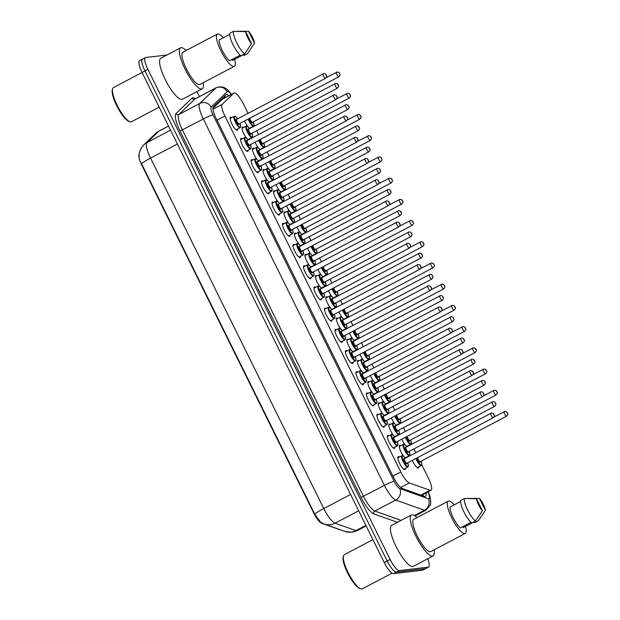 <?xml version="1.0" encoding="UTF-8"?>
<svg xmlns="http://www.w3.org/2000/svg" width="620" height="620" viewBox="0 0 620 620"><rect width="100%" height="100%" fill="white"/><g stroke="black" fill="none" stroke-linecap="round" stroke-linejoin="round"><path stroke-width="0.93" d="M237.662 128.991A7.293 1.891 -117.8 0 1 237.274 130.169A7.293 1.891 -117.8 0 1 237.096 130.223A7.293 1.891 -117.8 0 1 232.043 124.271A7.293 1.891 -117.8 0 1 230.477 117.258A7.293 1.891 -117.8 0 1 230.656 117.203A7.293 1.891 -117.8 0 1 231.663 117.606M248.147 150.203A7.293 1.891 -117.8 0 1 247.76 151.381A7.293 1.891 -117.8 0 1 247.574 151.435A7.293 1.891 -117.8 0 1 242.521 145.483A7.293 1.891 -117.8 0 1 240.963 138.469A7.293 1.891 -117.8 0 1 241.141 138.415A7.293 1.891 -117.8 0 1 242.149 138.818M258.625 171.415A7.293 1.891 -117.8 0 1 258.246 172.593A7.293 1.891 -117.8 0 1 258.06 172.647A7.293 1.891 -117.8 0 1 253.006 166.695A7.293 1.891 -117.8 0 1 251.441 159.681A7.293 1.891 -117.8 0 1 251.627 159.627A7.293 1.891 -117.8 0 1 252.627 160.03M269.111 192.626A7.293 1.891 -117.8 0 1 268.724 193.804A7.293 1.891 -117.8 0 1 268.545 193.858A7.293 1.891 -117.8 0 1 263.492 187.907A7.293 1.891 -117.8 0 1 261.927 180.893A7.293 1.891 -117.8 0 1 262.113 180.839A7.293 1.891 -117.8 0 1 263.113 181.242M279.597 213.838A7.293 1.891 -117.8 0 1 279.209 215.016A7.293 1.891 -117.8 0 1 279.031 215.07A7.293 1.891 -117.8 0 1 273.97 209.118A7.293 1.891 -117.8 0 1 272.413 202.104A7.293 1.891 -117.8 0 1 272.591 202.05A7.293 1.891 -117.8 0 1 273.598 202.453M290.083 235.05A7.293 1.891 -117.8 0 1 289.695 236.228A7.293 1.891 -117.8 0 1 289.509 236.282A7.293 1.891 -117.8 0 1 284.456 230.33A7.293 1.891 -117.8 0 1 282.89 223.316A7.293 1.891 -117.8 0 1 283.077 223.262A7.293 1.891 -117.8 0 1 284.084 223.665M300.56 256.262A7.293 1.891 -117.8 0 1 300.181 257.44A7.293 1.891 -117.8 0 1 299.995 257.494A7.293 1.891 -117.8 0 1 294.942 251.542A7.293 1.891 -117.8 0 1 293.376 244.528A7.293 1.891 -117.8 0 1 293.562 244.474A7.293 1.891 -117.8 0 1 294.562 244.877M311.046 277.473A7.293 1.891 -117.8 0 1 310.659 278.651A7.293 1.891 -117.8 0 1 310.481 278.706A7.293 1.891 -117.8 0 1 305.428 272.754A7.293 1.891 -117.8 0 1 303.862 265.74A7.293 1.891 -117.8 0 1 304.04 265.685A7.293 1.891 -117.8 0 1 305.048 266.089M321.532 298.685A7.293 1.891 -117.8 0 1 321.144 299.863A7.293 1.891 -117.8 0 1 320.959 299.917A7.293 1.891 -117.8 0 1 315.906 293.965A7.293 1.891 -117.8 0 1 314.348 286.952A7.293 1.891 -117.8 0 1 314.526 286.897A7.293 1.891 -117.8 0 1 315.534 287.3M332.01 319.897A7.293 1.891 -117.8 0 1 331.63 321.075A7.293 1.891 -117.8 0 1 331.444 321.129A7.293 1.891 -117.8 0 1 326.391 315.177A7.293 1.891 -117.8 0 1 324.826 308.163A7.293 1.891 -117.8 0 1 325.012 308.109A7.293 1.891 -117.8 0 1 326.012 308.512M342.496 341.108A7.293 1.891 -117.8 0 1 342.108 342.287A7.293 1.891 -117.8 0 1 341.93 342.341A7.293 1.891 -117.8 0 1 336.877 336.389A7.293 1.891 -117.8 0 1 335.312 329.375A7.293 1.891 -117.8 0 1 335.498 329.321A7.293 1.891 -117.8 0 1 336.497 329.724M352.981 362.32A7.293 1.891 -117.8 0 1 352.594 363.498A7.293 1.891 -117.8 0 1 352.416 363.553A7.293 1.891 -117.8 0 1 347.355 357.601A7.293 1.891 -117.8 0 1 345.797 350.587A7.293 1.891 -117.8 0 1 345.976 350.533A7.293 1.891 -117.8 0 1 346.983 350.935M363.467 383.532A7.293 1.891 -117.8 0 1 363.08 384.71A7.293 1.891 -117.8 0 1 362.894 384.764A7.293 1.891 -117.8 0 1 357.841 378.812A7.293 1.891 -117.8 0 1 356.275 371.798A7.293 1.891 -117.8 0 1 356.461 371.744A7.293 1.891 -117.8 0 1 357.469 372.147M373.945 404.744A7.293 1.891 -117.8 0 1 373.565 405.922A7.293 1.891 -117.8 0 1 373.38 405.976A7.293 1.891 -117.8 0 1 368.327 400.024A7.293 1.891 -117.8 0 1 366.761 393.01A7.293 1.891 -117.8 0 1 366.947 392.956A7.293 1.891 -117.8 0 1 367.947 393.359M384.431 425.956A7.293 1.891 -117.8 0 1 384.044 427.134A7.293 1.891 -117.8 0 1 383.865 427.188A7.293 1.891 -117.8 0 1 378.812 421.236A7.293 1.891 -117.8 0 1 377.247 414.222A7.293 1.891 -117.8 0 1 377.425 414.168A7.293 1.891 -117.8 0 1 378.433 414.571M394.917 447.167A7.293 1.891 -117.8 0 1 394.529 448.345A7.293 1.891 -117.8 0 1 394.343 448.4A7.293 1.891 -117.8 0 1 389.29 442.447A7.293 1.891 -117.8 0 1 387.733 435.434A7.293 1.891 -117.8 0 1 387.911 435.38A7.293 1.891 -117.8 0 1 388.918 435.782M405.395 468.379A7.293 1.891 -117.8 0 1 405.015 469.557A7.293 1.891 -117.8 0 1 404.829 469.611A7.293 1.891 -117.8 0 1 399.776 463.659A7.293 1.891 -117.8 0 1 398.211 456.646A7.293 1.891 -117.8 0 1 398.396 456.591A7.293 1.891 -117.8 0 1 399.396 456.994M248.395 139.888A7.293 1.891 -117.8 0 1 247.333 139.043M246.659 138.299A7.293 1.891 -117.8 0 1 242.831 131.564A7.293 1.891 -117.8 0 1 242.397 127.084A7.293 1.891 -117.8 0 1 242.583 127.023A7.293 1.891 -117.8 0 1 243.583 127.425M258.881 161.099A7.293 1.891 -117.8 0 1 257.812 160.255M257.145 159.511A7.293 1.891 -117.8 0 1 253.317 152.776A7.293 1.891 -117.8 0 1 252.883 148.296A7.293 1.891 -117.8 0 1 253.069 148.234A7.293 1.891 -117.8 0 1 254.068 148.637M269.367 182.311A7.293 1.891 -117.8 0 1 268.297 181.466M267.623 180.722A7.293 1.891 -117.8 0 1 263.802 173.988A7.293 1.891 -117.8 0 1 263.368 169.508A7.293 1.891 -117.8 0 1 263.547 169.446A7.293 1.891 -117.8 0 1 264.554 169.849M279.845 203.523A7.293 1.891 -117.8 0 1 278.783 202.678M278.109 201.934A7.293 1.891 -117.8 0 1 274.288 195.199A7.293 1.891 -117.8 0 1 273.854 190.72A7.293 1.891 -117.8 0 1 274.032 190.658A7.293 1.891 -117.8 0 1 275.04 191.061M290.331 224.735A7.293 1.891 -117.8 0 1 289.261 223.89M288.594 223.146A7.293 1.891 -117.8 0 1 284.766 216.411A7.293 1.891 -117.8 0 1 284.332 211.931A7.293 1.891 -117.8 0 1 284.518 211.87A7.293 1.891 -117.8 0 1 285.518 212.272M300.816 245.946A7.293 1.891 -117.8 0 1 299.747 245.101M299.08 244.358A7.293 1.891 -117.8 0 1 295.252 237.623A7.293 1.891 -117.8 0 1 294.818 233.143A7.293 1.891 -117.8 0 1 295.004 233.081A7.293 1.891 -117.8 0 1 296.004 233.484M311.302 267.158A7.293 1.891 -117.8 0 1 310.233 266.313M309.558 265.569A7.293 1.891 -117.8 0 1 305.738 258.835A7.293 1.891 -117.8 0 1 305.303 254.355A7.293 1.891 -117.8 0 1 305.482 254.293A7.293 1.891 -117.8 0 1 306.489 254.696M321.78 288.37A7.293 1.891 -117.8 0 1 320.718 287.525M320.044 286.781A7.293 1.891 -117.8 0 1 316.216 280.046A7.293 1.891 -117.8 0 1 315.781 275.567A7.293 1.891 -117.8 0 1 315.967 275.505A7.293 1.891 -117.8 0 1 316.967 275.908M332.266 309.582A7.293 1.891 -117.8 0 1 331.196 308.737M330.53 307.993A7.293 1.891 -117.8 0 1 326.701 301.258A7.293 1.891 -117.8 0 1 326.267 296.779A7.293 1.891 -117.8 0 1 326.453 296.716A7.293 1.891 -117.8 0 1 327.453 297.12M342.752 330.793A7.293 1.891 -117.8 0 1 341.682 329.949M341.008 329.204A7.293 1.891 -117.8 0 1 337.187 322.47A7.293 1.891 -117.8 0 1 336.753 317.99A7.293 1.891 -117.8 0 1 336.931 317.928A7.293 1.891 -117.8 0 1 337.939 318.331M353.229 352.005A7.293 1.891 -117.8 0 1 352.168 351.16M351.494 350.416A7.293 1.891 -117.8 0 1 347.673 343.681A7.293 1.891 -117.8 0 1 347.239 339.202A7.293 1.891 -117.8 0 1 347.417 339.14A7.293 1.891 -117.8 0 1 348.425 339.543M363.715 373.217A7.293 1.891 -117.8 0 1 362.646 372.372M361.979 371.628A7.293 1.891 -117.8 0 1 358.151 364.893A7.293 1.891 -117.8 0 1 357.717 360.414A7.293 1.891 -117.8 0 1 357.903 360.352A7.293 1.891 -117.8 0 1 358.903 360.755M374.201 394.428A7.293 1.891 -117.8 0 1 373.132 393.584M372.465 392.847A7.293 1.891 -117.8 0 1 368.637 386.105A7.293 1.891 -117.8 0 1 368.203 381.626A7.293 1.891 -117.8 0 1 368.388 381.571A7.293 1.891 -117.8 0 1 369.388 381.966M384.687 415.64A7.293 1.891 -117.8 0 1 383.617 414.796M382.943 414.059A7.293 1.891 -117.8 0 1 379.122 407.317A7.293 1.891 -117.8 0 1 378.688 402.837A7.293 1.891 -117.8 0 1 378.867 402.783A7.293 1.891 -117.8 0 1 379.874 403.178M395.165 436.852A7.293 1.891 -117.8 0 1 394.103 436.007M393.429 435.271A7.293 1.891 -117.8 0 1 389.6 428.529A7.293 1.891 -117.8 0 1 389.166 424.049A7.293 1.891 -117.8 0 1 389.352 423.995A7.293 1.891 -117.8 0 1 390.352 424.39M405.65 458.064A7.293 1.891 -117.8 0 1 404.581 457.219M403.914 456.483A7.293 1.891 -117.8 0 1 400.086 449.74A7.293 1.891 -117.8 0 1 399.652 445.261A7.293 1.891 -117.8 0 1 399.838 445.207A7.293 1.891 -117.8 0 1 400.838 445.602M249.837 128.495A7.293 1.891 -117.8 0 1 248.767 127.658M248.101 126.914A7.293 1.891 -117.8 0 1 244.598 120.977M260.322 149.707A7.293 1.891 -117.8 0 1 259.253 148.87M258.579 148.126A7.293 1.891 -117.8 0 1 255.076 142.189M270.808 170.918A7.293 1.891 -117.8 0 1 269.739 170.082M269.065 169.338A7.293 1.891 -117.8 0 1 265.562 163.401M281.286 192.13A7.293 1.891 -117.8 0 1 280.224 191.293M279.55 190.549A7.293 1.891 -117.8 0 1 276.047 184.613M291.772 213.342A7.293 1.891 -117.8 0 1 290.703 212.505M290.036 211.761A7.293 1.891 -117.8 0 1 286.525 205.825M302.258 234.554A7.293 1.891 -117.8 0 1 301.188 233.717M300.514 232.973A7.293 1.891 -117.8 0 1 297.011 227.036M312.736 255.766A7.293 1.891 -117.8 0 1 311.674 254.929M311 254.185A7.293 1.891 -117.8 0 1 307.497 248.248M323.221 276.977A7.293 1.891 -117.8 0 1 322.152 276.14M321.486 275.396A7.293 1.891 -117.8 0 1 317.983 269.46M333.707 298.189A7.293 1.891 -117.8 0 1 332.638 297.352M331.964 296.608A7.293 1.891 -117.8 0 1 328.461 290.672M344.193 319.401A7.293 1.891 -117.8 0 1 343.124 318.564M342.449 317.82A7.293 1.891 -117.8 0 1 338.946 311.883M354.671 340.613A7.293 1.891 -117.8 0 1 353.609 339.776M352.935 339.031A7.293 1.891 -117.8 0 1 349.432 333.095M365.157 361.824A7.293 1.891 -117.8 0 1 364.087 360.987M363.421 360.243A7.293 1.891 -117.8 0 1 359.91 354.307M375.642 383.036A7.293 1.891 -117.8 0 1 374.573 382.199M373.899 381.455A7.293 1.891 -117.8 0 1 370.396 375.519M386.121 404.248A7.293 1.891 -117.8 0 1 385.059 403.411M384.385 402.667A7.293 1.891 -117.8 0 1 380.882 396.73M396.606 425.46A7.293 1.891 -117.8 0 1 395.537 424.623M394.87 423.879A7.293 1.891 -117.8 0 1 391.367 417.942M407.092 446.671A7.293 1.891 -117.8 0 1 406.022 445.834M405.348 445.09A7.293 1.891 -117.8 0 1 401.845 439.154M418.764 466.814A7.293 1.891 -117.8 0 1 418.376 467.984A7.293 1.891 -117.8 0 1 418.19 468.046A7.293 1.891 -117.8 0 1 412.331 460.365M248.07 113.328L243.482 104.044A12.873 3.333 62.2 0 0 233.949 93.062A12.873 3.333 62.2 0 0 233.748 93.217L222.2 104.354A12.873 3.333 62.2 0 0 224.882 116.01L400.799 471.96A12.873 3.333 62.2 0 0 409.308 482.926L429.993 490.288A12.873 3.333 62.2 0 0 430.691 490.389A12.873 3.333 62.2 0 0 431.016 490.288A12.873 3.333 62.2 0 0 428.544 478.485L421.771 464.783M139.206 154.434A11.586 2.999 62.2 0 0 141.685 164.85L313.914 513.337A11.586 2.999 62.2 0 0 321.571 523.21L341.202 530.193A11.586 2.999 62.2 0 0 341.767 530.286M233.949 93.062L222.565 99.107L212.97 108.361M415.803 452.716L413.92 448.896M411.634 444.276L411.285 443.571M405.325 431.505L403.434 427.684M401.156 423.065L400.799 422.36M394.839 410.293L392.956 406.472M390.67 401.853L390.321 401.148M384.353 389.081L382.47 385.26M380.184 380.641L379.835 379.936M373.876 367.869L371.985 364.048M369.706 359.429L369.349 358.724M363.39 346.658L361.499 342.837M359.22 338.218L358.872 337.512M352.904 325.446L351.021 321.625M348.735 317.006L348.386 316.301M342.418 304.234L340.535 300.413M338.249 295.794L337.9 295.089M331.94 283.022L330.049 279.202M327.771 274.583L327.414 273.877M321.454 261.81L319.571 257.99M317.285 253.371L316.936 252.665M310.969 240.599L309.086 236.778M306.799 232.159L306.451 231.454M300.491 219.387L298.6 215.566M296.321 210.947L295.965 210.242M290.005 198.175L288.114 194.355M285.836 189.736L285.487 189.03M279.519 176.964L277.636 173.143M275.35 168.524L275.001 167.819M269.034 155.752L267.15 151.931M264.872 147.312L264.515 146.607M258.555 134.54L256.665 130.719M254.386 126.1L254.029 125.387M396.358 435.782A7.293 1.891 -117.8 0 1 396.335 436.232M385.873 414.571A7.293 1.891 -117.8 0 1 385.857 415.02M375.387 393.359A7.293 1.891 -117.8 0 1 375.371 393.808M364.901 372.147A7.293 1.891 -117.8 0 1 364.885 372.597M354.423 350.935A7.293 1.891 -117.8 0 1 354.408 351.385M343.937 329.724A7.293 1.891 -117.8 0 1 343.922 330.173M333.452 308.512A7.293 1.891 -117.8 0 1 333.436 308.962M322.974 287.3A7.293 1.891 -117.8 0 1 322.95 287.75M312.488 266.089A7.293 1.891 -117.8 0 1 312.472 266.538M302.002 244.877A7.293 1.891 -117.8 0 1 301.987 245.326M291.516 223.665A7.293 1.891 -117.8 0 1 291.501 224.115M281.038 202.453A7.293 1.891 -117.8 0 1 281.023 202.903M270.553 181.242A7.293 1.891 -117.8 0 1 270.537 181.691M260.067 160.03A7.293 1.891 -117.8 0 1 260.051 160.479M249.589 138.818A7.293 1.891 -117.8 0 1 249.565 139.267M406.836 456.994A7.293 1.891 -117.8 0 1 406.821 457.452M408.278 445.602A7.293 1.891 -117.8 0 1 408.262 446.059M397.792 424.39A7.293 1.891 -117.8 0 1 397.776 424.847M387.314 403.178A7.293 1.891 -117.8 0 1 387.291 403.636M376.828 381.966A7.293 1.891 -117.8 0 1 376.813 382.424M366.343 360.755A7.293 1.891 -117.8 0 1 366.327 361.212M355.857 339.543A7.293 1.891 -117.8 0 1 355.841 340M345.379 318.331A7.293 1.891 -117.8 0 1 345.363 318.788M334.893 297.12A7.293 1.891 -117.8 0 1 334.878 297.577M324.407 275.908A7.293 1.891 -117.8 0 1 324.392 276.365M313.929 254.696A7.293 1.891 -117.8 0 1 313.906 255.153M303.444 233.484A7.293 1.891 -117.8 0 1 303.428 233.942M292.958 212.272A7.293 1.891 -117.8 0 1 292.942 212.73M282.472 191.061A7.293 1.891 -117.8 0 1 282.457 191.518M271.994 169.849A7.293 1.891 -117.8 0 1 271.978 170.306M261.508 148.637A7.293 1.891 -117.8 0 1 261.493 149.095M251.022 127.425A7.293 1.891 -117.8 0 1 251.007 127.883M427.692 558.783A12.873 3.333 -117.8 0 1 428.598 567.067L425.669 568.61A12.873 3.333 -117.8 0 1 425.343 568.711L396.405 572.105A12.873 3.333 -117.8 0 1 387.206 561.03L144.987 70.936A12.873 3.333 -117.8 0 1 142.515 59.133L139.577 60.682A12.873 3.333 -117.8 0 0 142.05 72.486L384.268 562.572A12.873 3.333 -117.8 0 0 393.475 573.647L422.414 570.253A12.873 3.333 -117.8 0 0 422.732 570.152L425.669 568.61A12.873 3.333 -117.8 0 1 425.343 568.711L396.405 572.105A12.873 3.333 -117.8 0 1 387.206 561.03L144.987 70.936A12.873 3.333 -117.8 0 1 142.515 59.133A12.873 3.333 -117.8 0 1 142.833 59.04M139.136 156.341C139.058 151.962 140.608 148.141 143.801 144.879A15.019 14.462 46 0 1 146.994 142.569A17.166 4.441 62.2 0 0 150.559 158.108A15.019 1.442 -26.3 0 0 141.538 163.68L314.751 514.15L320.579 522.164L324.276 524.071A15.019 13.966 109.6 0 0 335.118 523.202L355.95 530.611A17.166 4.441 62.2 0 0 356.887 530.751A17.166 4.441 62.2 0 0 357.314 530.619L366.172 525.954M228.904 95.72A12.873 3.333 62.2 0 0 226.129 94.55A12.873 3.333 62.2 0 0 225.92 94.697L213.451 106.733A12.873 3.333 62.2 0 0 216.124 118.389L393.591 477.454A12.873 3.333 62.2 0 0 402.093 488.428L424.444 496.372A12.873 3.333 62.2 0 0 425.142 496.481A12.873 3.333 62.2 0 0 425.467 496.38A12.873 3.333 62.2 0 0 425.994 492.931M423.065 494.481A12.873 3.333 -117.8 0 1 423.212 495.938M428.598 567.067A12.873 3.333 -117.8 0 1 428.281 567.161L399.342 570.555A12.873 3.333 -117.8 0 1 390.135 559.48L147.917 69.394A12.873 3.333 -117.8 0 1 145.444 57.59A12.873 3.333 -117.8 0 1 145.77 57.49L166.989 55.002M196.966 91.59L199.431 96.573M224.394 96.17A12.873 3.333 -117.8 0 1 225.975 97.27M392.065 573.182L362.32 588.853A19.305 4.999 -117.8 0 1 361.84 589A19.305 4.999 -117.8 0 1 360.809 588.853A19.305 4.999 -117.8 0 1 348.897 574.097A19.305 4.999 -117.8 0 1 343.464 555.939A19.305 4.999 -117.8 0 1 344.325 554.691L372.922 539.617M434.031 549.863A23.172 5.998 -117.8 0 1 433.055 555.954A23.172 5.998 -117.8 0 1 432.473 556.132A23.172 5.998 -117.8 0 1 416.423 537.23A23.172 5.998 -117.8 0 1 411.455 514.957A23.172 5.998 -117.8 0 1 412.036 514.778A23.172 5.998 -117.8 0 1 417.028 517.599M433.055 555.954L413.253 566.386A23.172 5.998 -117.8 0 1 412.672 566.564A23.172 5.998 -117.8 0 1 396.622 547.662A23.172 5.998 -117.8 0 1 391.654 525.388L411.455 514.957M465.512 526.434A18.236 4.72 -117.8 0 1 465.225 533.433A18.236 4.72 -117.8 0 1 464.768 533.572A18.236 4.72 -117.8 0 1 452.135 518.692A18.236 4.72 -117.8 0 1 448.229 501.161A18.236 4.72 -117.8 0 1 448.686 501.022A18.236 4.72 -117.8 0 1 454.158 504.889M465.225 533.433L430.753 551.591A18.236 4.72 -117.8 0 1 430.303 551.73A18.236 4.72 -117.8 0 1 417.663 536.85A18.236 4.72 -117.8 0 1 413.757 519.32L448.229 501.161M460.598 501.495L450.097 507.028A12.873 3.333 -117.8 0 0 453.197 517.708A12.873 3.333 -117.8 0 0 460.42 527.914L471.061 522.304M482.414 510.702A8.579 2.224 -117.8 0 1 476.501 498.743L482.414 510.702L475.493 521.025A13.733 3.557 -117.8 0 1 467.627 510.012A13.733 3.557 -117.8 0 1 464.349 498.464L460.683 500.394A13.733 3.557 -117.8 0 0 463.962 511.942A13.733 3.557 -117.8 0 0 471.828 522.954L475.493 521.025M476.501 498.743L464.349 498.464M485.351 510.353L479.446 498.395A8.579 2.224 -117.8 0 1 485.351 510.353L478.439 520.676L474.773 522.606L474.354 521.769L463.357 527.566L462.884 526.613M360.809 588.853L359.74 588.481A18.453 4.774 -117.8 0 1 348.363 574.384A18.453 4.774 -117.8 0 1 343.17 557.024L343.464 555.939M466.635 498.464L479.446 498.395M159.177 107.128L131.456 121.737A19.305 4.999 -117.8 0 1 130.975 121.884A19.305 4.999 -117.8 0 1 129.944 121.737A19.305 4.999 -117.8 0 1 118.033 106.981A19.305 4.999 -117.8 0 1 112.6 88.815A19.305 4.999 -117.8 0 1 113.46 87.567L147.917 69.394M203.166 82.747A23.172 5.998 -117.8 0 1 202.19 88.838A23.172 5.998 -117.8 0 1 201.608 89.009A23.172 5.998 -117.8 0 1 185.558 70.106A23.172 5.998 -117.8 0 1 180.591 47.833A23.172 5.998 -117.8 0 1 181.172 47.663A23.172 5.998 -117.8 0 1 186.163 50.476M202.19 88.838L182.389 99.27A23.172 5.998 -117.8 0 1 181.807 99.44A23.172 5.998 -117.8 0 1 165.757 80.538A23.172 5.998 -117.8 0 1 160.789 58.265L180.591 47.833M234.647 59.311A18.236 4.72 -117.8 0 1 234.36 66.309A18.236 4.72 -117.8 0 1 233.903 66.448A18.236 4.72 -117.8 0 1 221.27 51.576A18.236 4.72 -117.8 0 1 217.364 34.046A18.236 4.72 -117.8 0 1 217.822 33.906A18.236 4.72 -117.8 0 1 223.293 37.766M234.36 66.309L199.888 84.467A18.236 4.72 -117.8 0 1 199.438 84.607A18.236 4.72 -117.8 0 1 186.798 69.727A18.236 4.72 -117.8 0 1 182.892 52.204L217.364 34.046M229.733 34.379L219.232 39.905A12.873 3.333 -117.8 0 0 222.332 50.592A12.873 3.333 -117.8 0 0 229.555 60.791L240.196 55.188M251.549 43.578A8.579 2.224 -117.8 0 1 245.636 31.62L251.549 43.578L244.629 53.901A13.733 3.557 -117.8 0 1 236.763 42.896A13.733 3.557 -117.8 0 1 233.484 31.349L229.819 33.279A13.733 3.557 -117.8 0 0 233.097 44.826A13.733 3.557 -117.8 0 0 240.963 55.831L244.629 53.901M245.636 31.62L233.484 31.349M254.487 43.237L248.581 31.279A8.579 2.224 -117.8 0 1 254.487 43.237L247.574 53.56L243.908 55.49L243.49 54.653L232.492 60.45L232.019 59.489M129.944 121.737L128.875 121.357A18.453 4.774 -117.8 0 1 117.498 107.26A18.453 4.774 -117.8 0 1 112.305 89.908L112.6 88.815M235.771 31.349L248.581 31.279M420.856 495.101L429.993 490.288M223.518 97.022A12.873 12.4 46 0 1 224.696 97.945M400.621 487.506L409.308 482.926M392.925 476.106L400.799 471.96M217 120.156L224.882 116.01M213.009 109.198L222.2 104.354M222.565 99.107L233.748 93.217M357.314 530.619L352.013 532.262L345.115 531.48A15.019 13.966 109.6 0 0 355.95 530.611L365.885 525.38M177.382 143.98L150.559 158.108L323.772 508.571A15.019 1.442 153.7 0 0 314.751 514.15M350.594 494.442L323.772 508.571A17.166 4.441 62.2 0 0 335.118 523.202L358.678 510.787M143.801 144.879L155.434 133.657A15.019 14.462 46 0 1 158.627 131.347L146.994 142.569L170.554 130.154M155.434 133.657L158.898 131.145A17.166 4.441 62.2 0 0 158.627 131.347L168.555 126.116M422.414 570.253L428.281 567.161M393.475 573.647L399.342 570.555M384.268 562.572L390.135 559.48M231.151 94.542A8.579 2.224 62.2 0 0 227.594 91.481A8.579 2.224 62.2 0 0 227.246 91.644L211.234 107.097A8.579 2.224 62.2 0 0 213.017 114.863L394.111 481.283A8.579 2.224 62.2 0 0 399.784 488.599L428.474 498.805A8.579 2.224 62.2 0 0 428.939 498.868A8.579 2.224 62.2 0 0 427.963 491.9M428.234 491.753L430.048 496.45L430.807 502.564L430.203 505.238L425.824 510.26A17.166 4.441 -117.8 0 1 425.39 510.392A17.166 4.441 -117.8 0 1 424.46 510.252L414.447 515.53M428.474 498.805A8.579 7.983 109.6 0 1 424.46 510.252L395.769 500.046A17.166 4.441 -117.8 0 1 384.423 485.421L203.329 119.001A17.166 4.441 -117.8 0 1 199.764 103.463L215.776 88.017A17.166 4.441 -117.8 0 1 216.047 87.815L195.145 98.828A17.166 4.441 62.2 0 0 194.874 99.029L178.862 114.475A17.166 4.441 62.2 0 0 182.427 130.014L363.522 496.434A17.166 4.441 62.2 0 0 374.868 511.058L401.125 520.397M397.474 522.319L373.86 513.926A19.305 4.999 -117.8 0 1 361.103 497.465L180.009 131.053A19.305 4.999 -117.8 0 1 175.995 113.569L192.006 98.115A2.147 2.069 -134 0 0 194.874 99.029L215.776 88.017A8.579 8.269 46 0 1 227.246 91.644M192.006 98.115A19.305 4.999 -117.8 0 1 195.339 98.727M399.784 488.599A8.579 7.983 109.6 0 1 395.769 500.046L374.868 511.058A2.147 1.992 -70.4 0 0 373.86 513.926M394.111 481.283A8.579 0.822 153.7 0 0 384.423 485.421L361.103 497.465M211.234 107.097A8.579 8.269 46 0 0 199.764 103.463L178.862 114.475A2.147 2.069 -134 0 1 175.995 113.569M213.017 114.863A8.579 0.822 153.7 0 0 203.329 119.001L180.009 131.053M417.19 467.643L421.275 465.488A6.433 1.666 -117.8 0 1 421.112 465.543A6.433 1.666 -117.8 0 1 415.842 458.513M416.314 458.265A6.006 1.558 62.2 0 0 421.29 464.961A6.006 1.558 62.2 0 0 421.089 461.226M420.197 461.691A3.007 0.775 -117.8 0 1 419.965 462.28A3.007 0.775 -117.8 0 1 418.415 460.753A3.007 0.775 -117.8 0 1 417.136 457.831M417.671 457.552A2.573 0.666 62.2 0 0 418.663 460.156A2.573 0.666 62.2 0 0 420.143 461.706A2.573 0.666 62.2 0 0 420.205 461.683A2.573 0.666 62.2 0 0 420.259 461.644M506.587 416.16A2.573 0.666 -117.8 0 1 506.525 416.214A2.573 0.666 -117.8 0 1 506.463 416.237A2.573 0.666 -117.8 0 1 504.68 414.137A2.573 0.666 -117.8 0 1 504.13 411.657A2.573 0.666 -117.8 0 1 504.192 411.641M506.974 412.587L507.346 413.354L506.974 412.587M406.759 446.85A6.006 1.558 62.2 0 0 404.07 444.416A6.006 1.558 62.2 0 0 405.069 449.973A6.006 1.558 62.2 0 0 409.371 455.142A6.006 1.558 62.2 0 0 409.161 451.407L409.897 454.522L409.355 455.669A6.433 1.666 -117.8 0 1 409.192 455.716A6.433 1.666 -117.8 0 1 404.728 450.469A6.433 1.666 -117.8 0 1 403.357 444.276A6.433 1.666 -117.8 0 1 403.512 444.23M405.953 447.291A2.573 0.666 62.2 0 0 405.883 447.307A2.573 0.666 62.2 0 0 406.441 449.787A2.573 0.666 62.2 0 0 408.224 451.887A2.573 0.666 62.2 0 0 408.286 451.864A3.007 0.775 -117.8 0 1 408.045 452.461A3.007 0.775 -117.8 0 1 405.899 449.88A3.007 0.775 -117.8 0 1 405.395 447.097A3.007 0.775 -117.8 0 1 405.875 447.314M494.667 406.34A2.573 0.666 -117.8 0 1 494.605 406.394A2.573 0.666 -117.8 0 1 494.535 406.41A2.573 0.666 -117.8 0 1 492.753 404.31A2.573 0.666 -117.8 0 1 492.203 401.838A2.573 0.666 -117.8 0 1 492.264 401.822M495.427 403.535L495.047 402.768L495.427 403.535M405.782 447.338L492.962 401.605C494.551 401.675 495.465 402.411 495.698 403.829C496.248 404.124 495.884 404.976 494.605 406.394L408.286 451.864A2.573 0.666 62.2 0 0 408.34 451.825M397.831 457.824L402.217 455.576L403.891 456.46L405.341 458.226A6.006 1.558 62.2 0 0 402.628 455.808A6.006 1.558 62.2 0 0 403.636 461.365A6.006 1.558 62.2 0 0 407.929 466.527A6.006 1.558 62.2 0 0 407.72 462.791L408.456 465.914L407.914 467.054A6.433 1.666 -117.8 0 1 407.751 467.108A6.433 1.666 -117.8 0 1 403.295 461.854A6.433 1.666 -117.8 0 1 401.915 455.669A6.433 1.666 -117.8 0 1 402.078 455.623M404.511 458.676A2.573 0.666 62.2 0 0 404.449 458.699A2.573 0.666 62.2 0 0 405 461.171A2.573 0.666 62.2 0 0 406.782 463.272A2.573 0.666 62.2 0 0 406.844 463.256A3.007 0.775 -117.8 0 1 406.604 463.853A3.007 0.775 -117.8 0 1 404.457 461.264A3.007 0.775 -117.8 0 1 403.953 458.49A3.007 0.775 -117.8 0 1 404.434 458.707M493.225 417.733A2.573 0.666 -117.8 0 1 493.164 417.779A2.573 0.666 -117.8 0 1 493.101 417.803A2.573 0.666 -117.8 0 1 491.319 415.702A2.573 0.666 -117.8 0 1 490.761 413.23A2.573 0.666 -117.8 0 1 490.831 413.207M493.985 414.92L493.605 414.16L493.985 414.92M404.341 458.722L491.528 412.99C493.109 413.06 494.024 413.804 494.256 415.222C494.807 415.516 494.442 416.369 493.164 417.779L406.844 463.256A2.573 0.666 62.2 0 0 406.898 463.21M406.704 446.431L410.789 444.276A6.433 1.666 -117.8 0 1 410.634 444.331A6.433 1.666 -117.8 0 1 405.356 437.302M405.829 437.054A6.006 1.558 62.2 0 0 410.804 443.75A6.006 1.558 62.2 0 0 410.603 440.014M409.712 440.479A3.007 0.775 -117.8 0 1 409.487 441.068A3.007 0.775 -117.8 0 1 407.929 439.541A3.007 0.775 -117.8 0 1 406.65 436.62M407.193 436.341A2.573 0.666 62.2 0 0 408.185 438.945A2.573 0.666 62.2 0 0 409.657 440.495A2.573 0.666 62.2 0 0 409.727 440.471A2.573 0.666 62.2 0 0 409.781 440.433M496.101 394.948A2.573 0.666 -117.8 0 1 496.046 395.002A2.573 0.666 -117.8 0 1 495.977 395.025A2.573 0.666 -117.8 0 1 494.194 392.925A2.573 0.666 -117.8 0 1 493.644 390.445A2.573 0.666 -117.8 0 1 493.706 390.429M496.488 391.375L496.868 392.142L496.488 391.375M396.219 425.219L400.311 423.065A6.433 1.666 -117.8 0 1 400.148 423.111A6.433 1.666 -117.8 0 1 394.87 416.09M395.343 415.842A6.006 1.558 62.2 0 0 400.326 422.538A6.006 1.558 62.2 0 0 400.117 418.802L400.853 421.925L400.311 423.065M396.707 415.129A2.573 0.666 62.2 0 0 397.699 417.733A2.573 0.666 62.2 0 0 399.179 419.283A2.573 0.666 62.2 0 0 399.241 419.26A3.007 0.775 -117.8 0 1 399.001 419.856A3.007 0.775 -117.8 0 1 397.443 418.329A3.007 0.775 -117.8 0 1 396.165 415.408M485.623 373.736A2.573 0.666 -117.8 0 1 485.561 373.79A2.573 0.666 -117.8 0 1 485.499 373.813A2.573 0.666 -117.8 0 1 483.709 371.713A2.573 0.666 -117.8 0 1 483.158 369.233A2.573 0.666 -117.8 0 1 483.228 369.218M486.003 370.163L486.382 370.93L486.003 370.163M385.741 404.007L389.825 401.853A6.433 1.666 -117.8 0 1 389.662 401.9A6.433 1.666 -117.8 0 1 384.392 394.878M384.865 394.63A6.006 1.558 62.2 0 0 389.841 401.326A6.006 1.558 62.2 0 0 389.631 397.591L390.375 400.714L389.825 401.853M386.221 393.917A2.573 0.666 62.2 0 0 387.213 396.521A2.573 0.666 62.2 0 0 388.694 398.071A2.573 0.666 62.2 0 0 388.756 398.048A3.007 0.775 -117.8 0 1 388.515 398.644A3.007 0.775 -117.8 0 1 386.958 397.118A3.007 0.775 -117.8 0 1 385.687 394.196M475.137 352.524A2.573 0.666 -117.8 0 1 475.075 352.579A2.573 0.666 -117.8 0 1 475.013 352.602A2.573 0.666 -117.8 0 1 473.231 350.502A2.573 0.666 -117.8 0 1 472.673 348.022A2.573 0.666 -117.8 0 1 472.742 348.006M475.517 348.952L475.896 349.719L475.517 348.952M375.255 382.796L379.339 380.641A6.433 1.666 -117.8 0 1 379.176 380.688A6.433 1.666 -117.8 0 1 373.906 373.666M374.379 373.418A6.006 1.558 62.2 0 0 379.355 380.114A6.006 1.558 62.2 0 0 379.153 376.379L379.889 379.502L379.339 380.641M375.736 372.705A2.573 0.666 62.2 0 0 376.735 375.309A2.573 0.666 62.2 0 0 378.208 376.859A2.573 0.666 62.2 0 0 378.278 376.836A3.007 0.775 -117.8 0 1 378.029 377.433A3.007 0.775 -117.8 0 1 376.479 375.906A3.007 0.775 -117.8 0 1 375.201 372.984M464.651 331.312A2.573 0.666 -117.8 0 1 464.589 331.367A2.573 0.666 -117.8 0 1 464.527 331.39A2.573 0.666 -117.8 0 1 462.745 329.29A2.573 0.666 -117.8 0 1 462.195 326.81A2.573 0.666 -117.8 0 1 462.257 326.794M465.039 327.74L465.418 328.507L465.039 327.74M398.691 430.179L399.42 433.31L398.869 434.457A6.433 1.666 -117.8 0 1 398.707 434.504A6.433 1.666 -117.8 0 1 394.25 429.257A6.433 1.666 -117.8 0 1 392.871 423.065A6.433 1.666 -117.8 0 1 393.034 423.018M388.787 425.219L393.173 422.972L394.847 423.863L396.296 425.63A6.006 1.558 62.2 0 0 393.584 423.204A6.006 1.558 62.2 0 0 394.591 428.761A6.006 1.558 62.2 0 0 398.885 433.93A6.006 1.558 62.2 0 0 398.675 430.195M484.181 385.129A2.573 0.666 -117.8 0 1 484.119 385.183L397.8 430.652A3.007 0.775 -117.8 0 1 397.56 431.249A3.007 0.775 -117.8 0 1 395.413 428.668A3.007 0.775 -117.8 0 1 394.909 425.886A3.007 0.775 -117.8 0 1 395.389 426.103A2.573 0.666 62.2 0 0 395.955 428.575A2.573 0.666 62.2 0 0 397.738 430.675A2.573 0.666 62.2 0 0 397.8 430.652A2.573 0.666 62.2 0 0 397.854 430.613M395.405 426.095L482.484 380.393C484.065 380.463 484.979 381.199 485.212 382.618C485.762 382.912 485.398 383.764 484.119 385.183A2.573 0.666 -117.8 0 1 484.057 385.198A2.573 0.666 -117.8 0 1 482.275 383.098A2.573 0.666 -117.8 0 1 481.717 380.626A2.573 0.666 -117.8 0 1 481.786 380.61M484.941 382.323L484.561 381.556L484.941 382.323M378.301 404.007L382.687 401.76L384.369 402.651L385.81 404.418A6.006 1.558 62.2 0 0 383.106 401.993A6.006 1.558 62.2 0 0 384.106 407.549A6.006 1.558 62.2 0 0 388.399 412.719A6.006 1.558 62.2 0 0 388.197 408.983L388.934 412.099L388.384 413.246A6.433 1.666 -117.8 0 1 388.221 413.292A6.433 1.666 -117.8 0 1 383.764 408.045A6.433 1.666 -117.8 0 1 382.385 401.853A6.433 1.666 -117.8 0 1 382.548 401.807M473.696 363.917A2.573 0.666 -117.8 0 1 473.634 363.971L387.322 409.44A3.007 0.775 -117.8 0 1 387.074 410.037A3.007 0.775 -117.8 0 1 384.927 407.456A3.007 0.775 -117.8 0 1 384.431 404.674A3.007 0.775 -117.8 0 1 384.904 404.891A2.573 0.666 62.2 0 0 385.469 407.363A2.573 0.666 62.2 0 0 387.252 409.464A2.573 0.666 62.2 0 0 387.322 409.44A2.573 0.666 62.2 0 0 387.368 409.401M384.919 404.883L471.998 359.181C473.587 359.251 474.494 359.988 474.734 361.406C475.284 361.7 474.92 362.553 473.634 363.971A2.573 0.666 -117.8 0 1 473.571 363.987A2.573 0.666 -117.8 0 1 471.789 361.886A2.573 0.666 -117.8 0 1 471.239 359.414A2.573 0.666 -117.8 0 1 471.301 359.399M474.463 361.111L474.083 360.344L474.463 361.111M377.727 387.756L378.448 390.887L377.906 392.034A6.433 1.666 -117.8 0 1 377.743 392.08A6.433 1.666 -117.8 0 1 373.279 386.834A6.433 1.666 -117.8 0 1 371.899 380.641A6.433 1.666 -117.8 0 1 372.062 380.595M375.309 383.214A6.006 1.558 62.2 0 0 372.62 380.781A6.006 1.558 62.2 0 0 373.62 386.338A6.006 1.558 62.2 0 0 377.921 391.507A6.006 1.558 62.2 0 0 377.712 387.771M376.821 388.236A3.007 0.775 -117.8 0 1 376.596 388.825A3.007 0.775 -117.8 0 1 374.449 386.245A3.007 0.775 -117.8 0 1 373.945 383.462A3.007 0.775 -117.8 0 1 374.426 383.679A2.573 0.666 62.2 0 0 374.984 386.151A2.573 0.666 62.2 0 0 376.774 388.252A2.573 0.666 62.2 0 0 376.836 388.228A2.573 0.666 62.2 0 0 376.89 388.19M463.218 342.705A2.573 0.666 -117.8 0 1 463.156 342.759A2.573 0.666 -117.8 0 1 463.086 342.775A2.573 0.666 -117.8 0 1 461.303 340.675A2.573 0.666 -117.8 0 1 460.753 338.202A2.573 0.666 -117.8 0 1 460.815 338.187M463.977 339.899L463.597 339.132L463.977 339.899M364.769 361.584L368.861 359.429A6.433 1.666 -117.8 0 1 368.699 359.476A6.433 1.666 -117.8 0 1 363.421 352.454M363.894 352.207A6.006 1.558 62.2 0 0 368.877 358.903A6.006 1.558 62.2 0 0 368.668 355.167M367.776 355.632A3.007 0.775 -117.8 0 1 367.551 356.221A3.007 0.775 -117.8 0 1 365.994 354.694A3.007 0.775 -117.8 0 1 364.715 351.772M365.257 351.494A2.573 0.666 62.2 0 0 366.25 354.097A2.573 0.666 62.2 0 0 367.73 355.647A2.573 0.666 62.2 0 0 367.792 355.624A2.573 0.666 62.2 0 0 367.846 355.586M454.173 310.101A2.573 0.666 -117.8 0 1 454.111 310.155A2.573 0.666 -117.8 0 1 454.042 310.178A2.573 0.666 -117.8 0 1 452.259 308.078A2.573 0.666 -117.8 0 1 451.709 305.598A2.573 0.666 -117.8 0 1 451.771 305.583M454.553 306.528L454.933 307.295L454.553 306.528M354.291 340.372L358.376 338.218A6.433 1.666 -117.8 0 1 358.213 338.264A6.433 1.666 -117.8 0 1 352.935 331.243M353.408 330.995A6.006 1.558 62.2 0 0 358.391 337.691A6.006 1.558 62.2 0 0 358.182 333.955M354.772 330.282A2.573 0.666 62.2 0 0 355.764 332.886A2.573 0.666 62.2 0 0 357.244 334.436A2.573 0.666 62.2 0 0 357.306 334.413A3.007 0.775 -117.8 0 1 357.066 335.009A3.007 0.775 -117.8 0 1 355.508 333.483A3.007 0.775 -117.8 0 1 354.237 330.561M443.688 288.889A2.573 0.666 -117.8 0 1 443.625 288.943A2.573 0.666 -117.8 0 1 443.564 288.966A2.573 0.666 -117.8 0 1 441.781 286.866A2.573 0.666 -117.8 0 1 441.223 284.386A2.573 0.666 -117.8 0 1 441.293 284.371M444.067 285.316L444.447 286.084L444.067 285.316M343.805 319.161L347.89 317.006A6.433 1.666 -117.8 0 1 347.727 317.053A6.433 1.666 -117.8 0 1 342.457 310.031M342.93 309.783A6.006 1.558 62.2 0 0 347.905 316.479A6.006 1.558 62.2 0 0 347.704 312.744L348.44 315.867L347.89 317.006M344.286 309.07A2.573 0.666 62.2 0 0 345.278 311.674A2.573 0.666 62.2 0 0 346.758 313.224A2.573 0.666 62.2 0 0 346.828 313.201A3.007 0.775 -117.8 0 1 346.58 313.798A3.007 0.775 -117.8 0 1 345.03 312.271A3.007 0.775 -117.8 0 1 343.751 309.349M433.202 267.677A2.573 0.666 -117.8 0 1 433.14 267.731A2.573 0.666 -117.8 0 1 433.078 267.755A2.573 0.666 -117.8 0 1 431.295 265.654A2.573 0.666 -117.8 0 1 430.745 263.175A2.573 0.666 -117.8 0 1 430.807 263.159M433.589 264.104L433.961 264.872L433.589 264.104M367.242 366.544L367.962 369.675L367.42 370.822A6.433 1.666 -117.8 0 1 367.257 370.869A6.433 1.666 -117.8 0 1 362.801 365.622A6.433 1.666 -117.8 0 1 361.421 359.429A6.433 1.666 -117.8 0 1 361.576 359.383M357.329 361.584L361.716 359.337L363.397 360.228L364.847 361.995A6.006 1.558 62.2 0 0 362.134 359.569A6.006 1.558 62.2 0 0 363.142 365.126A6.006 1.558 62.2 0 0 367.435 370.295A6.006 1.558 62.2 0 0 367.226 366.56M366.343 367.024A3.007 0.775 -117.8 0 1 366.11 367.613A3.007 0.775 -117.8 0 1 363.963 365.033A3.007 0.775 -117.8 0 1 363.46 362.251A3.007 0.775 -117.8 0 1 363.94 362.468A2.573 0.666 62.2 0 0 364.506 364.94A2.573 0.666 62.2 0 0 366.288 367.04A2.573 0.666 62.2 0 0 366.35 367.017A2.573 0.666 62.2 0 0 366.404 366.978M452.732 321.493A2.573 0.666 -117.8 0 1 452.67 321.548A2.573 0.666 -117.8 0 1 452.608 321.563A2.573 0.666 -117.8 0 1 450.818 319.463A2.573 0.666 -117.8 0 1 450.267 316.99A2.573 0.666 -117.8 0 1 450.337 316.967M453.491 318.688L453.111 317.921L453.491 318.688M356.763 345.332L357.484 348.463L356.934 349.61A6.433 1.666 -117.8 0 1 356.771 349.657A6.433 1.666 -117.8 0 1 352.315 344.41A6.433 1.666 -117.8 0 1 350.935 338.218A6.433 1.666 -117.8 0 1 351.098 338.171M354.346 340.791A6.006 1.558 62.2 0 0 351.649 338.357A6.006 1.558 62.2 0 0 352.656 343.914A6.006 1.558 62.2 0 0 356.95 349.083A6.006 1.558 62.2 0 0 356.748 345.348M355.857 345.813A3.007 0.775 -117.8 0 1 355.624 346.402A3.007 0.775 -117.8 0 1 353.478 343.821A3.007 0.775 -117.8 0 1 352.974 341.039A3.007 0.775 -117.8 0 1 353.454 341.256M353.532 341.233A2.573 0.666 62.2 0 0 353.47 341.248A2.573 0.666 62.2 0 0 354.02 343.728A2.573 0.666 62.2 0 0 355.803 345.828A2.573 0.666 62.2 0 0 355.865 345.805A2.573 0.666 62.2 0 0 355.919 345.766M442.246 300.281A2.573 0.666 -117.8 0 1 442.184 300.336A2.573 0.666 -117.8 0 1 442.122 300.351A2.573 0.666 -117.8 0 1 440.339 298.251A2.573 0.666 -117.8 0 1 439.789 295.779A2.573 0.666 -117.8 0 1 439.851 295.755M443.006 297.476L442.634 296.709L443.006 297.476M346.278 324.121L346.999 327.252L346.448 328.399A6.433 1.666 -117.8 0 1 346.293 328.445A6.433 1.666 -117.8 0 1 341.829 323.198A6.433 1.666 -117.8 0 1 340.45 317.006A6.433 1.666 -117.8 0 1 340.613 316.96M336.365 319.161L340.752 316.913L342.434 317.804L343.875 319.571A6.006 1.558 62.2 0 0 341.171 317.146A6.006 1.558 62.2 0 0 342.17 322.702A6.006 1.558 62.2 0 0 346.464 327.872A6.006 1.558 62.2 0 0 346.262 324.136M431.76 279.07A2.573 0.666 -117.8 0 1 431.706 279.124L345.387 324.593A3.007 0.775 -117.8 0 1 345.146 325.19A3.007 0.775 -117.8 0 1 342.992 322.609A3.007 0.775 -117.8 0 1 342.496 319.827A3.007 0.775 -117.8 0 1 342.969 320.044A2.573 0.666 62.2 0 0 343.534 322.516A2.573 0.666 62.2 0 0 345.317 324.617A2.573 0.666 62.2 0 0 345.387 324.593A2.573 0.666 62.2 0 0 345.441 324.554M342.984 320.036L430.063 274.335C431.652 274.397 432.558 275.14 432.799 276.559C433.349 276.853 432.985 277.706 431.706 279.124A2.573 0.666 -117.8 0 1 431.636 279.139A2.573 0.666 -117.8 0 1 429.854 277.039A2.573 0.666 -117.8 0 1 429.304 274.567A2.573 0.666 -117.8 0 1 429.365 274.544M432.528 276.264L432.148 275.497L432.528 276.264M333.32 297.949L337.404 295.794A6.433 1.666 -117.8 0 1 337.249 295.841A6.433 1.666 -117.8 0 1 331.971 288.819M332.444 288.571A6.006 1.558 62.2 0 0 337.42 295.267A6.006 1.558 62.2 0 0 337.218 291.532M336.327 291.997A3.007 0.775 -117.8 0 1 336.102 292.586A3.007 0.775 -117.8 0 1 334.544 291.059A3.007 0.775 -117.8 0 1 333.265 288.137M333.808 287.858A2.573 0.666 62.2 0 0 334.8 290.462A2.573 0.666 62.2 0 0 336.272 292.012A2.573 0.666 62.2 0 0 336.342 291.989A2.573 0.666 62.2 0 0 336.397 291.95M422.716 246.465A2.573 0.666 -117.8 0 1 422.662 246.52A2.573 0.666 -117.8 0 1 422.592 246.543A2.573 0.666 -117.8 0 1 420.81 244.443A2.573 0.666 -117.8 0 1 420.259 241.963A2.573 0.666 -117.8 0 1 420.321 241.947M423.104 242.893L423.483 243.66L423.104 242.893M322.834 276.737L326.926 274.583A6.433 1.666 -117.8 0 1 326.763 274.629A6.433 1.666 -117.8 0 1 321.486 267.608M321.958 267.36A6.006 1.558 62.2 0 0 326.942 274.055A6.006 1.558 62.2 0 0 326.732 270.32L327.469 273.443L326.926 274.583M323.322 266.647A2.573 0.666 62.2 0 0 324.314 269.251A2.573 0.666 62.2 0 0 325.795 270.8A2.573 0.666 62.2 0 0 325.856 270.777A3.007 0.775 -117.8 0 1 325.616 271.374A3.007 0.775 -117.8 0 1 324.058 269.847A3.007 0.775 -117.8 0 1 322.78 266.925M412.238 225.254A2.573 0.666 -117.8 0 1 412.176 225.308A2.573 0.666 -117.8 0 1 412.114 225.331A2.573 0.666 -117.8 0 1 410.324 223.231A2.573 0.666 -117.8 0 1 409.774 220.751A2.573 0.666 -117.8 0 1 409.843 220.736M412.618 221.681L412.998 222.448L412.618 221.681M312.356 255.525L316.44 253.371A6.433 1.666 -117.8 0 1 316.278 253.417A6.433 1.666 -117.8 0 1 311.007 246.396M311.48 246.148A6.006 1.558 62.2 0 0 316.456 252.844A6.006 1.558 62.2 0 0 316.247 249.108M315.363 249.573A3.007 0.775 -117.8 0 1 315.131 250.162A3.007 0.775 -117.8 0 1 313.573 248.636A3.007 0.775 -117.8 0 1 312.302 245.714M312.837 245.435A2.573 0.666 62.2 0 0 313.829 248.039A2.573 0.666 62.2 0 0 315.309 249.589A2.573 0.666 62.2 0 0 315.371 249.565A2.573 0.666 62.2 0 0 315.425 249.527M401.752 204.042A2.573 0.666 -117.8 0 1 401.69 204.096A2.573 0.666 -117.8 0 1 401.628 204.12A2.573 0.666 -117.8 0 1 399.846 202.019A2.573 0.666 -117.8 0 1 399.296 199.539A2.573 0.666 -117.8 0 1 399.357 199.524M402.132 200.469L402.512 201.237L402.132 200.469M301.87 234.313L305.954 232.159A6.433 1.666 -117.8 0 1 305.792 232.206A6.433 1.666 -117.8 0 1 300.522 225.184M300.995 224.936A6.006 1.558 62.2 0 0 305.97 231.632A6.006 1.558 62.2 0 0 305.769 227.897L306.505 231.02L305.954 232.159M302.351 224.223A2.573 0.666 62.2 0 0 303.351 226.827A2.573 0.666 62.2 0 0 304.823 228.377A2.573 0.666 62.2 0 0 304.893 228.354A3.007 0.775 -117.8 0 1 304.645 228.951A3.007 0.775 -117.8 0 1 303.095 227.424A3.007 0.775 -117.8 0 1 301.816 224.502M391.267 182.83A2.573 0.666 -117.8 0 1 391.204 182.885A2.573 0.666 -117.8 0 1 391.142 182.908A2.573 0.666 -117.8 0 1 389.36 180.808A2.573 0.666 -117.8 0 1 388.81 178.328A2.573 0.666 -117.8 0 1 388.872 178.312M391.654 179.258L392.034 180.025L391.654 179.258M291.385 213.102L295.476 210.947A6.433 1.666 -117.8 0 1 295.314 210.994A6.433 1.666 -117.8 0 1 290.036 203.972M290.509 203.724A6.006 1.558 62.2 0 0 295.492 210.42A6.006 1.558 62.2 0 0 295.283 206.685M294.392 207.15A3.007 0.775 -117.8 0 1 294.167 207.739A3.007 0.775 -117.8 0 1 292.609 206.212A3.007 0.775 -117.8 0 1 291.33 203.29M291.873 203.011A2.573 0.666 62.2 0 0 292.865 205.615A2.573 0.666 62.2 0 0 294.345 207.165A2.573 0.666 62.2 0 0 294.407 207.142A2.573 0.666 62.2 0 0 294.461 207.103M380.788 161.619A2.573 0.666 -117.8 0 1 380.726 161.673A2.573 0.666 -117.8 0 1 380.657 161.696A2.573 0.666 -117.8 0 1 378.874 159.596A2.573 0.666 -117.8 0 1 378.324 157.116A2.573 0.666 -117.8 0 1 378.386 157.1M381.168 158.046L381.548 158.813L381.168 158.046M335.792 302.909L336.513 306.04L335.97 307.187A6.433 1.666 -117.8 0 1 335.808 307.233A6.433 1.666 -117.8 0 1 331.344 301.987A6.433 1.666 -117.8 0 1 329.972 295.794A6.433 1.666 -117.8 0 1 330.127 295.748M333.374 298.367A6.006 1.558 62.2 0 0 330.685 295.934A6.006 1.558 62.2 0 0 331.685 301.49A6.006 1.558 62.2 0 0 335.986 306.66A6.006 1.558 62.2 0 0 335.776 302.924M334.885 303.389A3.007 0.775 -117.8 0 1 334.661 303.978A3.007 0.775 -117.8 0 1 332.514 301.397A3.007 0.775 -117.8 0 1 332.01 298.615A3.007 0.775 -117.8 0 1 332.49 298.832M332.568 298.809A2.573 0.666 62.2 0 0 332.498 298.825A2.573 0.666 62.2 0 0 333.056 301.304A2.573 0.666 62.2 0 0 334.839 303.405A2.573 0.666 62.2 0 0 334.901 303.382A2.573 0.666 62.2 0 0 334.955 303.343M421.282 257.858A2.573 0.666 -117.8 0 1 421.22 257.912A2.573 0.666 -117.8 0 1 421.158 257.928A2.573 0.666 -117.8 0 1 419.368 255.828A2.573 0.666 -117.8 0 1 418.818 253.355A2.573 0.666 -117.8 0 1 418.88 253.332M422.042 255.053L421.662 254.285L422.042 255.053M315.402 276.737L319.788 274.49L321.462 275.381L322.912 277.148A6.006 1.558 62.2 0 0 320.199 274.722A6.006 1.558 62.2 0 0 321.207 280.279A6.006 1.558 62.2 0 0 325.5 285.448A6.006 1.558 62.2 0 0 325.291 281.713L326.035 284.828L325.485 285.975A6.433 1.666 -117.8 0 1 325.322 286.022A6.433 1.666 -117.8 0 1 320.865 280.775A6.433 1.666 -117.8 0 1 319.486 274.583A6.433 1.666 -117.8 0 1 319.649 274.536M410.796 236.646A2.573 0.666 -117.8 0 1 410.735 236.701L324.415 282.17A3.007 0.775 -117.8 0 1 324.175 282.767A3.007 0.775 -117.8 0 1 322.028 280.186A3.007 0.775 -117.8 0 1 321.524 277.404A3.007 0.775 -117.8 0 1 322.005 277.621A2.573 0.666 62.2 0 0 322.571 280.093A2.573 0.666 62.2 0 0 324.353 282.193A2.573 0.666 62.2 0 0 324.415 282.17A2.573 0.666 62.2 0 0 324.469 282.131M322.02 277.613L409.099 231.911C410.68 231.973 411.595 232.717 411.827 234.135C412.378 234.43 412.013 235.282 410.735 236.701A2.573 0.666 -117.8 0 1 410.673 236.716A2.573 0.666 -117.8 0 1 408.89 234.616A2.573 0.666 -117.8 0 1 408.332 232.144A2.573 0.666 -117.8 0 1 408.402 232.12M411.556 233.841L411.176 233.074L411.556 233.841M314.828 260.485L315.549 263.616L314.999 264.763A6.433 1.666 -117.8 0 1 314.836 264.81A6.433 1.666 -117.8 0 1 310.38 259.563A6.433 1.666 -117.8 0 1 309 253.371A6.433 1.666 -117.8 0 1 309.163 253.324M312.41 255.944A6.006 1.558 62.2 0 0 309.721 253.51A6.006 1.558 62.2 0 0 310.721 259.067A6.006 1.558 62.2 0 0 315.014 264.236A6.006 1.558 62.2 0 0 314.813 260.501M313.922 260.966A3.007 0.775 -117.8 0 1 313.689 261.555A3.007 0.775 -117.8 0 1 311.542 258.974A3.007 0.775 -117.8 0 1 311.046 256.192A3.007 0.775 -117.8 0 1 311.519 256.409M311.596 256.385A2.573 0.666 62.2 0 0 311.535 256.401A2.573 0.666 62.2 0 0 312.085 258.881A2.573 0.666 62.2 0 0 313.867 260.981A2.573 0.666 62.2 0 0 313.937 260.958A2.573 0.666 62.2 0 0 313.983 260.919M400.311 215.435A2.573 0.666 -117.8 0 1 400.249 215.489A2.573 0.666 -117.8 0 1 400.187 215.504A2.573 0.666 -117.8 0 1 398.404 213.404A2.573 0.666 -117.8 0 1 397.854 210.932A2.573 0.666 -117.8 0 1 397.916 210.909M401.078 212.629L400.698 211.862L401.078 212.629M301.925 234.732A6.006 1.558 62.2 0 0 299.235 232.299A6.006 1.558 62.2 0 0 300.235 237.855A6.006 1.558 62.2 0 0 304.536 243.024A6.006 1.558 62.2 0 0 304.327 239.281L305.063 242.404L304.521 243.552A6.433 1.666 -117.8 0 1 304.358 243.598A6.433 1.666 -117.8 0 1 299.894 238.351A6.433 1.666 -117.8 0 1 298.514 232.159A6.433 1.666 -117.8 0 1 298.677 232.113M301.119 235.174A2.573 0.666 62.2 0 0 301.049 235.189A2.573 0.666 62.2 0 0 301.599 237.669A2.573 0.666 62.2 0 0 303.389 239.769A2.573 0.666 62.2 0 0 303.451 239.746A3.007 0.775 -117.8 0 1 303.211 240.343A3.007 0.775 -117.8 0 1 301.064 237.762A3.007 0.775 -117.8 0 1 300.56 234.98A3.007 0.775 -117.8 0 1 301.041 235.197M389.833 194.223A2.573 0.666 -117.8 0 1 389.771 194.277A2.573 0.666 -117.8 0 1 389.701 194.292A2.573 0.666 -117.8 0 1 387.919 192.192A2.573 0.666 -117.8 0 1 387.368 189.72A2.573 0.666 -117.8 0 1 387.43 189.697M390.592 191.417L390.213 190.65L390.592 191.417M300.948 235.22L388.128 189.488C389.716 189.55 390.631 190.293 390.863 191.712C391.414 192.006 391.05 192.859 389.771 194.277L303.451 239.746A2.573 0.666 62.2 0 0 303.506 239.708M293.857 218.062L294.578 221.193L294.035 222.34A6.433 1.666 -117.8 0 1 293.872 222.386A6.433 1.666 -117.8 0 1 289.416 217.139A6.433 1.666 -117.8 0 1 288.037 210.947A6.433 1.666 -117.8 0 1 288.192 210.901M291.447 213.52A6.006 1.558 62.2 0 0 288.75 211.087A6.006 1.558 62.2 0 0 289.757 216.644A6.006 1.558 62.2 0 0 294.05 221.813A6.006 1.558 62.2 0 0 293.841 218.07M290.633 213.962A2.573 0.666 62.2 0 0 290.571 213.978A2.573 0.666 62.2 0 0 291.121 216.458A2.573 0.666 62.2 0 0 292.904 218.558A2.573 0.666 62.2 0 0 292.966 218.535A3.007 0.775 -117.8 0 1 292.725 219.131A3.007 0.775 -117.8 0 1 290.579 216.551A3.007 0.775 -117.8 0 1 290.075 213.768A3.007 0.775 -117.8 0 1 290.555 213.985M379.347 173.011A2.573 0.666 -117.8 0 1 379.285 173.065A2.573 0.666 -117.8 0 1 379.223 173.081A2.573 0.666 -117.8 0 1 377.433 170.981A2.573 0.666 -117.8 0 1 376.882 168.508A2.573 0.666 -117.8 0 1 376.952 168.485M380.106 170.206L379.727 169.438L380.106 170.206M290.462 214.008L377.642 168.276C379.231 168.338 380.145 169.082 380.378 170.5C380.928 170.794 380.564 171.647 379.285 173.065L292.966 218.535A2.573 0.666 62.2 0 0 293.02 218.496M280.906 191.89L284.991 189.736A6.433 1.666 -117.8 0 1 284.828 189.782A6.433 1.666 -117.8 0 1 279.55 182.761M280.023 182.513A6.006 1.558 62.2 0 0 285.006 189.208A6.006 1.558 62.2 0 0 284.797 185.473L285.533 188.596L284.991 189.736M281.387 181.8A2.573 0.666 62.2 0 0 282.379 184.404A2.573 0.666 62.2 0 0 283.859 185.953A2.573 0.666 62.2 0 0 283.921 185.93A3.007 0.775 -117.8 0 1 283.681 186.527A3.007 0.775 -117.8 0 1 282.123 185A3.007 0.775 -117.8 0 1 280.852 182.078M370.303 140.407A2.573 0.666 -117.8 0 1 370.241 140.461A2.573 0.666 -117.8 0 1 370.179 140.484A2.573 0.666 -117.8 0 1 368.396 138.384A2.573 0.666 -117.8 0 1 367.838 135.904A2.573 0.666 -117.8 0 1 367.908 135.888M370.683 136.834L371.062 137.601L370.683 136.834M270.421 170.678L274.505 168.524A6.433 1.666 -117.8 0 1 274.342 168.57A6.433 1.666 -117.8 0 1 269.072 161.549M269.545 161.301A6.006 1.558 62.2 0 0 274.521 167.997A6.006 1.558 62.2 0 0 274.319 164.261M273.428 164.726A3.007 0.775 -117.8 0 1 273.195 165.315A3.007 0.775 -117.8 0 1 271.645 163.788A3.007 0.775 -117.8 0 1 270.367 160.867M270.901 160.588A2.573 0.666 62.2 0 0 271.893 163.192A2.573 0.666 62.2 0 0 273.374 164.742A2.573 0.666 62.2 0 0 273.443 164.719A2.573 0.666 62.2 0 0 273.49 164.68M359.817 119.195A2.573 0.666 -117.8 0 1 359.755 119.249A2.573 0.666 -117.8 0 1 359.693 119.273A2.573 0.666 -117.8 0 1 357.911 117.172A2.573 0.666 -117.8 0 1 357.36 114.692A2.573 0.666 -117.8 0 1 357.422 114.677M360.204 115.622L360.577 116.39L360.204 115.622M259.935 149.467L264.019 147.312A6.433 1.666 -117.8 0 1 263.864 147.358A6.433 1.666 -117.8 0 1 258.587 140.337M259.059 140.089A6.006 1.558 62.2 0 0 264.043 146.785A6.006 1.558 62.2 0 0 263.833 143.05M262.942 143.514A3.007 0.775 -117.8 0 1 262.717 144.103A3.007 0.775 -117.8 0 1 261.16 142.577A3.007 0.775 -117.8 0 1 259.881 139.655M260.423 139.376A2.573 0.666 62.2 0 0 261.415 141.98A2.573 0.666 62.2 0 0 262.888 143.53A2.573 0.666 62.2 0 0 262.958 143.507A2.573 0.666 62.2 0 0 263.012 143.468M349.331 97.983A2.573 0.666 -117.8 0 1 349.277 98.038A2.573 0.666 -117.8 0 1 349.207 98.061A2.573 0.666 -117.8 0 1 347.425 95.96A2.573 0.666 -117.8 0 1 346.875 93.481A2.573 0.666 -117.8 0 1 346.937 93.465M349.719 94.41L350.099 95.178L349.719 94.41M249.449 128.255L253.541 126.1A6.433 1.666 -117.8 0 1 253.379 126.147A6.433 1.666 -117.8 0 1 248.101 119.125M248.574 118.877A6.006 1.558 62.2 0 0 253.557 125.573A6.006 1.558 62.2 0 0 253.347 121.838L254.084 124.961L253.541 126.1M249.938 118.164A2.573 0.666 62.2 0 0 250.929 120.768A2.573 0.666 62.2 0 0 252.41 122.318A2.573 0.666 62.2 0 0 252.472 122.295A3.007 0.775 -117.8 0 1 252.231 122.892A3.007 0.775 -117.8 0 1 250.674 121.365A3.007 0.775 -117.8 0 1 249.395 118.443M338.853 76.772A2.573 0.666 -117.8 0 1 338.791 76.826A2.573 0.666 -117.8 0 1 338.729 76.849A2.573 0.666 -117.8 0 1 336.939 74.749A2.573 0.666 -117.8 0 1 336.389 72.269A2.573 0.666 -117.8 0 1 336.459 72.253M339.233 73.199L339.613 73.966L339.233 73.199M273.466 191.89L277.853 189.642L279.535 190.534L280.976 192.301A6.006 1.558 62.2 0 0 278.264 189.875A6.006 1.558 62.2 0 0 279.271 195.432A6.006 1.558 62.2 0 0 283.565 200.601A6.006 1.558 62.2 0 0 283.363 196.858L284.099 199.981L283.549 201.128A6.433 1.666 -117.8 0 1 283.387 201.174A6.433 1.666 -117.8 0 1 278.93 195.928A6.433 1.666 -117.8 0 1 277.551 189.736A6.433 1.666 -117.8 0 1 277.714 189.689M368.861 151.799A2.573 0.666 -117.8 0 1 368.799 151.853L282.48 197.323A3.007 0.775 -117.8 0 1 282.24 197.919A3.007 0.775 -117.8 0 1 280.093 195.339A3.007 0.775 -117.8 0 1 279.589 192.556A3.007 0.775 -117.8 0 1 280.07 192.774A2.573 0.666 62.2 0 0 280.635 195.246A2.573 0.666 62.2 0 0 282.418 197.346A2.573 0.666 62.2 0 0 282.48 197.323A2.573 0.666 62.2 0 0 282.534 197.284M280.085 192.766L367.164 147.064C368.753 147.126 369.66 147.87 369.892 149.288C370.45 149.583 370.086 150.435 368.799 151.853A2.573 0.666 -117.8 0 1 368.737 151.869A2.573 0.666 -117.8 0 1 366.955 149.769A2.573 0.666 -117.8 0 1 366.404 147.297A2.573 0.666 -117.8 0 1 366.466 147.273M369.621 148.994L369.249 148.226L369.621 148.994M262.981 170.678L267.367 168.431L269.049 169.322L270.49 171.089A6.006 1.558 62.2 0 0 267.786 168.663A6.006 1.558 62.2 0 0 268.786 174.22A6.006 1.558 62.2 0 0 273.079 179.389A6.006 1.558 62.2 0 0 272.877 175.646L273.614 178.769L273.063 179.916A6.433 1.666 -117.8 0 1 272.909 179.963A6.433 1.666 -117.8 0 1 268.445 174.716A6.433 1.666 -117.8 0 1 267.065 168.524A6.433 1.666 -117.8 0 1 267.228 168.477M358.376 130.588A2.573 0.666 -117.8 0 1 358.321 130.642L272.002 176.111A3.007 0.775 -117.8 0 1 271.762 176.708A3.007 0.775 -117.8 0 1 269.607 174.127A3.007 0.775 -117.8 0 1 269.111 171.345A3.007 0.775 -117.8 0 1 269.584 171.562A2.573 0.666 62.2 0 0 270.149 174.034A2.573 0.666 62.2 0 0 271.932 176.134A2.573 0.666 62.2 0 0 272.002 176.111A2.573 0.666 62.2 0 0 272.056 176.072M269.599 171.554L356.678 125.852C358.267 125.914 359.174 126.658 359.414 128.077C359.964 128.371 359.6 129.224 358.321 130.642A2.573 0.666 -117.8 0 1 358.252 130.657A2.573 0.666 -117.8 0 1 356.469 128.557A2.573 0.666 -117.8 0 1 355.919 126.085A2.573 0.666 -117.8 0 1 355.981 126.061M359.143 127.782L358.763 127.015L359.143 127.782M262.407 154.427L263.128 157.558L262.586 158.704A6.433 1.666 -117.8 0 1 262.423 158.751A6.433 1.666 -117.8 0 1 257.959 153.496A6.433 1.666 -117.8 0 1 256.587 147.312A6.433 1.666 -117.8 0 1 256.742 147.266M259.989 149.885A6.006 1.558 62.2 0 0 257.3 147.452A6.006 1.558 62.2 0 0 258.3 153.008A6.006 1.558 62.2 0 0 262.601 158.178A6.006 1.558 62.2 0 0 262.392 154.434M261.501 154.907A3.007 0.775 -117.8 0 1 261.276 155.496A3.007 0.775 -117.8 0 1 259.129 152.915A3.007 0.775 -117.8 0 1 258.625 150.133A3.007 0.775 -117.8 0 1 259.106 150.35A2.573 0.666 62.2 0 0 259.672 152.822A2.573 0.666 62.2 0 0 261.454 154.923A2.573 0.666 62.2 0 0 261.516 154.899A2.573 0.666 62.2 0 0 261.57 154.861M347.897 109.376A2.573 0.666 -117.8 0 1 347.836 109.43A2.573 0.666 -117.8 0 1 347.774 109.445A2.573 0.666 -117.8 0 1 345.983 107.345A2.573 0.666 -117.8 0 1 345.433 104.873A2.573 0.666 -117.8 0 1 345.503 104.85M348.657 106.57L348.277 105.803L348.657 106.57M249.511 128.673A6.006 1.558 62.2 0 0 246.814 126.24A6.006 1.558 62.2 0 0 247.822 131.797A6.006 1.558 62.2 0 0 252.115 136.966A6.006 1.558 62.2 0 0 251.906 133.222L252.65 136.346L252.1 137.493A6.433 1.666 -117.8 0 1 251.937 137.539A6.433 1.666 -117.8 0 1 247.481 132.285A6.433 1.666 -117.8 0 1 246.101 126.1A6.433 1.666 -117.8 0 1 246.264 126.054M248.697 129.115A2.573 0.666 62.2 0 0 248.636 129.131A2.573 0.666 62.2 0 0 249.186 131.611A2.573 0.666 62.2 0 0 250.968 133.711A2.573 0.666 62.2 0 0 251.03 133.688A3.007 0.775 -117.8 0 1 250.79 134.284A3.007 0.775 -117.8 0 1 248.643 131.703A3.007 0.775 -117.8 0 1 248.14 128.921A3.007 0.775 -117.8 0 1 248.62 129.138M337.412 88.164A2.573 0.666 -117.8 0 1 337.35 88.218A2.573 0.666 -117.8 0 1 337.288 88.234A2.573 0.666 -117.8 0 1 335.505 86.133A2.573 0.666 -117.8 0 1 334.947 83.661A2.573 0.666 -117.8 0 1 335.017 83.638M338.171 85.359L337.792 84.591L338.171 85.359M248.527 129.161L335.714 83.421C337.296 83.491 338.21 84.235 338.442 85.653C338.993 85.948 338.629 86.8 337.35 88.218L251.03 133.688A2.573 0.666 62.2 0 0 251.085 133.649M397.257 441.572L397.978 444.703L397.428 445.842A6.433 1.666 -117.8 0 1 397.265 445.896A6.433 1.666 -117.8 0 1 392.809 440.642A6.433 1.666 -117.8 0 1 391.429 434.457A6.433 1.666 -117.8 0 1 391.592 434.411M394.839 437.022A6.006 1.558 62.2 0 0 392.15 434.597A6.006 1.558 62.2 0 0 393.15 440.154A6.006 1.558 62.2 0 0 397.443 445.315A6.006 1.558 62.2 0 0 397.242 441.579M396.351 442.052A3.007 0.775 -117.8 0 1 396.118 442.641A3.007 0.775 -117.8 0 1 393.971 440.053A3.007 0.775 -117.8 0 1 393.475 437.278A3.007 0.775 -117.8 0 1 393.948 437.495M394.026 437.464A2.573 0.666 62.2 0 0 393.964 437.488A2.573 0.666 62.2 0 0 394.514 439.96A2.573 0.666 62.2 0 0 396.296 442.06A2.573 0.666 62.2 0 0 396.366 442.045A2.573 0.666 62.2 0 0 396.413 441.998M482.74 396.521A2.573 0.666 -117.8 0 1 482.678 396.567A2.573 0.666 -117.8 0 1 482.616 396.591A2.573 0.666 -117.8 0 1 480.833 394.49A2.573 0.666 -117.8 0 1 480.283 392.018A2.573 0.666 -117.8 0 1 480.345 391.995M483.507 393.708L483.127 392.948L483.507 393.708M384.353 415.811A6.006 1.558 62.2 0 0 381.664 413.385A6.006 1.558 62.2 0 0 382.664 418.942A6.006 1.558 62.2 0 0 386.965 424.103A6.006 1.558 62.2 0 0 386.756 420.368L387.492 423.491L386.942 424.63A6.433 1.666 -117.8 0 1 386.787 424.685A6.433 1.666 -117.8 0 1 382.323 419.43A6.433 1.666 -117.8 0 1 380.944 413.246A6.433 1.666 -117.8 0 1 381.106 413.199M472.262 375.309A2.573 0.666 -117.8 0 1 472.2 375.356L385.88 420.833A3.007 0.775 -117.8 0 1 385.64 421.43A3.007 0.775 -117.8 0 1 383.486 418.841A3.007 0.775 -117.8 0 1 382.99 416.067A3.007 0.775 -117.8 0 1 383.47 416.284A2.573 0.666 62.2 0 0 384.028 418.748A2.573 0.666 62.2 0 0 385.818 420.848A2.573 0.666 62.2 0 0 385.88 420.833A2.573 0.666 62.2 0 0 385.935 420.786M383.478 416.276L470.557 370.566C472.146 370.636 473.052 371.38 473.293 372.798C473.843 373.093 473.479 373.945 472.2 375.356A2.573 0.666 -117.8 0 1 472.13 375.379A2.573 0.666 -117.8 0 1 470.347 373.279A2.573 0.666 -117.8 0 1 469.797 370.806A2.573 0.666 -117.8 0 1 469.859 370.783M473.021 372.496L472.642 371.737L473.021 372.496M376.286 399.148L377.007 402.279L376.464 403.418A6.433 1.666 -117.8 0 1 376.301 403.473A6.433 1.666 -117.8 0 1 371.845 398.218A6.433 1.666 -117.8 0 1 370.466 392.034A6.433 1.666 -117.8 0 1 370.621 391.987M373.876 394.599A6.006 1.558 62.2 0 0 371.178 392.173A6.006 1.558 62.2 0 0 372.186 397.73A6.006 1.558 62.2 0 0 376.479 402.892A6.006 1.558 62.2 0 0 376.27 399.156M375.387 399.629A3.007 0.775 -117.8 0 1 375.154 400.218A3.007 0.775 -117.8 0 1 373.007 397.629A3.007 0.775 -117.8 0 1 372.504 394.855A3.007 0.775 -117.8 0 1 372.984 395.072M373.062 395.041A2.573 0.666 62.2 0 0 372.992 395.064A2.573 0.666 62.2 0 0 373.55 397.536A2.573 0.666 62.2 0 0 375.333 399.637A2.573 0.666 62.2 0 0 375.394 399.621A2.573 0.666 62.2 0 0 375.449 399.575M461.776 354.097A2.573 0.666 -117.8 0 1 461.714 354.144A2.573 0.666 -117.8 0 1 461.652 354.167A2.573 0.666 -117.8 0 1 459.862 352.067A2.573 0.666 -117.8 0 1 459.311 349.595A2.573 0.666 -117.8 0 1 459.381 349.572M462.536 351.284L462.156 350.525L462.536 351.284M355.896 372.976L360.282 370.729L361.964 371.613L363.405 373.38A6.006 1.558 62.2 0 0 360.693 370.962A6.006 1.558 62.2 0 0 361.7 376.518A6.006 1.558 62.2 0 0 365.994 381.68A6.006 1.558 62.2 0 0 365.785 377.944L366.529 381.067L365.978 382.207A6.433 1.666 -117.8 0 1 365.815 382.261A6.433 1.666 -117.8 0 1 361.359 377.007A6.433 1.666 -117.8 0 1 359.98 370.822A6.433 1.666 -117.8 0 1 360.142 370.776M364.901 378.417A3.007 0.775 -117.8 0 1 364.669 379.006A3.007 0.775 -117.8 0 1 362.522 376.418A3.007 0.775 -117.8 0 1 362.018 373.643A3.007 0.775 -117.8 0 1 362.499 373.86A2.573 0.666 62.2 0 0 363.064 376.325A2.573 0.666 62.2 0 0 364.847 378.425A2.573 0.666 62.2 0 0 364.909 378.409A2.573 0.666 62.2 0 0 364.963 378.363M451.29 332.886A2.573 0.666 -117.8 0 1 451.228 332.932A2.573 0.666 -117.8 0 1 451.166 332.956A2.573 0.666 -117.8 0 1 449.384 330.855A2.573 0.666 -117.8 0 1 448.834 328.383A2.573 0.666 -117.8 0 1 448.896 328.36M452.05 330.072L451.678 329.313L452.05 330.072M355.322 356.725L356.043 359.856L355.493 360.995A6.433 1.666 -117.8 0 1 355.338 361.049A6.433 1.666 -117.8 0 1 350.874 355.795A6.433 1.666 -117.8 0 1 349.494 349.61A6.433 1.666 -117.8 0 1 349.657 349.564M352.904 352.175A6.006 1.558 62.2 0 0 350.215 349.75A6.006 1.558 62.2 0 0 351.215 355.306A6.006 1.558 62.2 0 0 355.508 360.468A6.006 1.558 62.2 0 0 355.306 356.733M354.415 357.205A3.007 0.775 -117.8 0 1 354.183 357.794A3.007 0.775 -117.8 0 1 352.036 355.206A3.007 0.775 -117.8 0 1 351.54 352.431A3.007 0.775 -117.8 0 1 352.013 352.648M352.09 352.617A2.573 0.666 62.2 0 0 352.028 352.64A2.573 0.666 62.2 0 0 352.579 355.113A2.573 0.666 62.2 0 0 354.361 357.213A2.573 0.666 62.2 0 0 354.431 357.197A2.573 0.666 62.2 0 0 354.485 357.151M440.805 311.674A2.573 0.666 -117.8 0 1 440.743 311.721A2.573 0.666 -117.8 0 1 440.68 311.744A2.573 0.666 -117.8 0 1 438.898 309.644A2.573 0.666 -117.8 0 1 438.348 307.171A2.573 0.666 -117.8 0 1 438.41 307.148M441.572 308.861L441.192 308.101L441.572 308.861M344.836 335.513L345.557 338.644L345.014 339.783A6.433 1.666 -117.8 0 1 344.852 339.838A6.433 1.666 -117.8 0 1 340.388 334.583A6.433 1.666 -117.8 0 1 339.008 328.399A6.433 1.666 -117.8 0 1 339.171 328.352M334.924 330.553L339.31 328.305L340.992 329.189L342.434 330.956A6.006 1.558 62.2 0 0 339.729 328.538A6.006 1.558 62.2 0 0 340.729 334.095A6.006 1.558 62.2 0 0 345.03 339.256A6.006 1.558 62.2 0 0 344.821 335.521M430.327 290.462A2.573 0.666 -117.8 0 1 430.264 290.509L343.945 335.986A3.007 0.775 -117.8 0 1 343.705 336.583A3.007 0.775 -117.8 0 1 341.558 333.994A3.007 0.775 -117.8 0 1 341.054 331.219A3.007 0.775 -117.8 0 1 341.535 331.437A2.573 0.666 62.2 0 0 342.101 333.901A2.573 0.666 62.2 0 0 343.883 336.001A2.573 0.666 62.2 0 0 343.945 335.986A2.573 0.666 62.2 0 0 343.999 335.939M341.543 331.429L428.621 285.719C430.21 285.789 431.125 286.533 431.357 287.951C431.907 288.246 431.543 289.098 430.264 290.509A2.573 0.666 -117.8 0 1 430.195 290.532A2.573 0.666 -117.8 0 1 428.412 288.432A2.573 0.666 -117.8 0 1 427.862 285.96A2.573 0.666 -117.8 0 1 427.924 285.936M431.086 287.649L430.706 286.889L431.086 287.649M331.94 309.752A6.006 1.558 62.2 0 0 329.243 307.326A6.006 1.558 62.2 0 0 330.251 312.883A6.006 1.558 62.2 0 0 334.544 318.045A6.006 1.558 62.2 0 0 334.335 314.309L335.071 317.432L334.529 318.572A6.433 1.666 -117.8 0 1 334.366 318.626A6.433 1.666 -117.8 0 1 329.91 313.371A6.433 1.666 -117.8 0 1 328.53 307.187A6.433 1.666 -117.8 0 1 328.693 307.14M331.127 310.194A2.573 0.666 62.2 0 0 331.065 310.217A2.573 0.666 62.2 0 0 331.615 312.689A2.573 0.666 62.2 0 0 333.397 314.79A2.573 0.666 62.2 0 0 333.459 314.774A3.007 0.775 -117.8 0 1 333.219 315.371A3.007 0.775 -117.8 0 1 331.072 312.782A3.007 0.775 -117.8 0 1 330.569 310.008A3.007 0.775 -117.8 0 1 331.049 310.225M419.841 269.251A2.573 0.666 -117.8 0 1 419.779 269.297A2.573 0.666 -117.8 0 1 419.717 269.32A2.573 0.666 -117.8 0 1 417.934 267.22A2.573 0.666 -117.8 0 1 417.376 264.748A2.573 0.666 -117.8 0 1 417.446 264.724M420.6 266.437L420.221 265.678L420.6 266.437M330.956 310.24L418.143 264.507C419.725 264.577 420.639 265.321 420.871 266.74C421.422 267.034 421.058 267.887 419.779 269.297L333.459 314.774A2.573 0.666 62.2 0 0 333.513 314.728M313.96 288.13L318.347 285.882L320.029 286.765L321.47 288.533A6.006 1.558 62.2 0 0 318.765 286.115A6.006 1.558 62.2 0 0 319.765 291.671A6.006 1.558 62.2 0 0 324.058 296.833A6.006 1.558 62.2 0 0 323.857 293.097L324.593 296.221L324.043 297.36A6.433 1.666 -117.8 0 1 323.88 297.414A6.433 1.666 -117.8 0 1 319.424 292.16A6.433 1.666 -117.8 0 1 318.045 285.975A6.433 1.666 -117.8 0 1 318.207 285.928M409.355 248.039A2.573 0.666 -117.8 0 1 409.293 248.085L322.981 293.562A3.007 0.775 -117.8 0 1 322.733 294.159A3.007 0.775 -117.8 0 1 320.587 291.571A3.007 0.775 -117.8 0 1 320.091 288.796A3.007 0.775 -117.8 0 1 320.563 289.013A2.573 0.666 62.2 0 0 321.129 291.478A2.573 0.666 62.2 0 0 322.912 293.578A2.573 0.666 62.2 0 0 322.981 293.562A2.573 0.666 62.2 0 0 323.028 293.516M320.579 289.005L407.658 243.296C409.246 243.365 410.153 244.11 410.386 245.528C410.944 245.822 410.579 246.675 409.293 248.085A2.573 0.666 -117.8 0 1 409.231 248.108A2.573 0.666 -117.8 0 1 407.449 246.008A2.573 0.666 -117.8 0 1 406.898 243.536A2.573 0.666 -117.8 0 1 406.96 243.513M410.122 245.226L409.743 244.466L410.122 245.226M303.474 266.918L307.861 264.67L309.543 265.554L310.984 267.321A6.006 1.558 62.2 0 0 308.279 264.903A6.006 1.558 62.2 0 0 309.279 270.46A6.006 1.558 62.2 0 0 313.581 275.621A6.006 1.558 62.2 0 0 313.371 271.885L314.108 275.009L313.557 276.148A6.433 1.666 -117.8 0 1 313.402 276.202A6.433 1.666 -117.8 0 1 308.938 270.948A6.433 1.666 -117.8 0 1 307.559 264.763A6.433 1.666 -117.8 0 1 307.721 264.717M312.48 272.358A3.007 0.775 -117.8 0 1 312.255 272.947A3.007 0.775 -117.8 0 1 310.101 270.359A3.007 0.775 -117.8 0 1 309.605 267.584A3.007 0.775 -117.8 0 1 310.085 267.801A2.573 0.666 62.2 0 0 310.643 270.266A2.573 0.666 62.2 0 0 312.433 272.366A2.573 0.666 62.2 0 0 312.496 272.351A2.573 0.666 62.2 0 0 312.55 272.304M398.877 226.827A2.573 0.666 -117.8 0 1 398.815 226.874A2.573 0.666 -117.8 0 1 398.745 226.897A2.573 0.666 -117.8 0 1 396.963 224.797A2.573 0.666 -117.8 0 1 396.413 222.324A2.573 0.666 -117.8 0 1 396.474 222.301M399.637 224.014L399.257 223.246L399.637 224.014M302.901 250.666L303.622 253.797L303.079 254.936A6.433 1.666 -117.8 0 1 302.917 254.99A6.433 1.666 -117.8 0 1 298.46 249.736A6.433 1.666 -117.8 0 1 297.081 243.552A6.433 1.666 -117.8 0 1 297.236 243.505M292.989 245.706L297.375 243.458L299.057 244.342L300.506 246.109A6.006 1.558 62.2 0 0 297.794 243.691A6.006 1.558 62.2 0 0 298.801 249.248A6.006 1.558 62.2 0 0 303.095 254.409A6.006 1.558 62.2 0 0 302.885 250.674M299.677 246.559A2.573 0.666 62.2 0 0 299.607 246.582A2.573 0.666 62.2 0 0 300.165 249.054A2.573 0.666 62.2 0 0 301.948 251.154A2.573 0.666 62.2 0 0 302.01 251.139A3.007 0.775 -117.8 0 1 301.769 251.736A3.007 0.775 -117.8 0 1 299.623 249.147A3.007 0.775 -117.8 0 1 299.119 246.373A3.007 0.775 -117.8 0 1 299.599 246.59M388.391 205.615A2.573 0.666 -117.8 0 1 388.329 205.662A2.573 0.666 -117.8 0 1 388.267 205.685A2.573 0.666 -117.8 0 1 386.477 203.585A2.573 0.666 -117.8 0 1 385.927 201.113A2.573 0.666 -117.8 0 1 385.997 201.089M389.151 202.802L388.771 202.035L389.151 202.802M299.507 246.605L386.686 200.872C388.275 200.942 389.19 201.686 389.422 203.104C389.972 203.399 389.608 204.251 388.329 205.662L302.01 251.139A2.573 0.666 62.2 0 0 302.064 251.092M292.423 229.454L293.144 232.585L292.594 233.725A6.433 1.666 -117.8 0 1 292.431 233.779A6.433 1.666 -117.8 0 1 287.974 228.524A6.433 1.666 -117.8 0 1 286.595 222.34A6.433 1.666 -117.8 0 1 286.758 222.293M282.511 224.494L286.897 222.247L288.579 223.13L290.021 224.897A6.006 1.558 62.2 0 0 287.308 222.479A6.006 1.558 62.2 0 0 288.315 228.036A6.006 1.558 62.2 0 0 292.609 233.197A6.006 1.558 62.2 0 0 292.4 229.462M377.906 184.404A2.573 0.666 -117.8 0 1 377.844 184.45L291.524 229.927A3.007 0.775 -117.8 0 1 291.284 230.524A3.007 0.775 -117.8 0 1 289.137 227.935A3.007 0.775 -117.8 0 1 288.633 225.161A3.007 0.775 -117.8 0 1 289.114 225.378A2.573 0.666 62.2 0 0 289.679 227.842A2.573 0.666 62.2 0 0 291.462 229.942A2.573 0.666 62.2 0 0 291.524 229.927A2.573 0.666 62.2 0 0 291.578 229.881M289.129 225.37L376.208 179.661C377.797 179.73 378.704 180.474 378.936 181.892C379.494 182.187 379.13 183.04 377.844 184.45A2.573 0.666 -117.8 0 1 377.781 184.473A2.573 0.666 -117.8 0 1 375.999 182.373A2.573 0.666 -117.8 0 1 375.449 179.901A2.573 0.666 -117.8 0 1 375.511 179.877M378.665 181.59L378.293 180.823L378.665 181.59M281.937 208.243L282.658 211.374L282.108 212.513A6.433 1.666 -117.8 0 1 281.953 212.567A6.433 1.666 -117.8 0 1 277.489 207.312A6.433 1.666 -117.8 0 1 276.109 201.128A6.433 1.666 -117.8 0 1 276.272 201.081M279.519 203.693A6.006 1.558 62.2 0 0 276.83 201.267A6.006 1.558 62.2 0 0 277.83 206.824A6.006 1.558 62.2 0 0 282.123 211.986A6.006 1.558 62.2 0 0 281.922 208.25M281.031 208.723A3.007 0.775 -117.8 0 1 280.806 209.312A3.007 0.775 -117.8 0 1 278.651 206.724A3.007 0.775 -117.8 0 1 278.155 203.949A3.007 0.775 -117.8 0 1 278.628 204.166M278.706 204.135A2.573 0.666 62.2 0 0 278.644 204.158A2.573 0.666 62.2 0 0 279.194 206.631A2.573 0.666 62.2 0 0 280.976 208.731A2.573 0.666 62.2 0 0 281.046 208.715A2.573 0.666 62.2 0 0 281.1 208.669M367.42 163.192A2.573 0.666 -117.8 0 1 367.365 163.238A2.573 0.666 -117.8 0 1 367.296 163.262A2.573 0.666 -117.8 0 1 365.513 161.161A2.573 0.666 -117.8 0 1 364.963 158.689A2.573 0.666 -117.8 0 1 365.025 158.666M368.187 160.379L367.807 159.611L368.187 160.379M261.539 182.071L265.926 179.823L267.608 180.707L269.049 182.474A6.006 1.558 62.2 0 0 266.344 180.056A6.006 1.558 62.2 0 0 267.344 185.613A6.006 1.558 62.2 0 0 271.645 190.774A6.006 1.558 62.2 0 0 271.436 187.038L272.172 190.162L271.63 191.301A6.433 1.666 -117.8 0 1 271.467 191.355A6.433 1.666 -117.8 0 1 267.003 186.101A6.433 1.666 -117.8 0 1 265.624 179.916A6.433 1.666 -117.8 0 1 265.786 179.87M356.942 141.98A2.573 0.666 -117.8 0 1 356.88 142.026L270.56 187.504A3.007 0.775 -117.8 0 1 270.32 188.1A3.007 0.775 -117.8 0 1 268.173 185.512A3.007 0.775 -117.8 0 1 267.67 182.737A3.007 0.775 -117.8 0 1 268.15 182.954A2.573 0.666 62.2 0 0 268.716 185.419A2.573 0.666 62.2 0 0 270.498 187.519A2.573 0.666 62.2 0 0 270.56 187.504A2.573 0.666 62.2 0 0 270.615 187.457M268.158 182.947L355.237 137.237C356.826 137.307 357.74 138.051 357.972 139.469C358.523 139.763 358.159 140.616 356.88 142.026A2.573 0.666 -117.8 0 1 356.81 142.05A2.573 0.666 -117.8 0 1 355.028 139.95A2.573 0.666 -117.8 0 1 354.477 137.477A2.573 0.666 -117.8 0 1 354.539 137.454M357.701 139.167L357.322 138.4L357.701 139.167M260.966 165.819L261.687 168.95L261.144 170.089A6.433 1.666 -117.8 0 1 260.981 170.143A6.433 1.666 -117.8 0 1 256.525 164.889A6.433 1.666 -117.8 0 1 255.146 158.704A6.433 1.666 -117.8 0 1 255.308 158.658M258.555 161.27A6.006 1.558 62.2 0 0 255.858 158.844A6.006 1.558 62.2 0 0 256.866 164.401A6.006 1.558 62.2 0 0 261.16 169.562A6.006 1.558 62.2 0 0 260.95 165.827M260.067 166.3A3.007 0.775 -117.8 0 1 259.834 166.888A3.007 0.775 -117.8 0 1 257.688 164.3A3.007 0.775 -117.8 0 1 257.184 161.525A3.007 0.775 -117.8 0 1 257.664 161.743M257.742 161.712A2.573 0.666 62.2 0 0 257.68 161.735A2.573 0.666 62.2 0 0 258.23 164.207A2.573 0.666 62.2 0 0 260.012 166.307A2.573 0.666 62.2 0 0 260.075 166.292A2.573 0.666 62.2 0 0 260.129 166.245M346.456 120.768A2.573 0.666 -117.8 0 1 346.394 120.815A2.573 0.666 -117.8 0 1 346.332 120.838A2.573 0.666 -117.8 0 1 344.55 118.738A2.573 0.666 -117.8 0 1 343.992 116.266A2.573 0.666 -117.8 0 1 344.061 116.242M347.216 117.955L346.836 117.188L347.216 117.955M240.576 139.647L244.962 137.4L246.644 138.283L248.085 140.05A6.006 1.558 62.2 0 0 245.381 137.632A6.006 1.558 62.2 0 0 246.38 143.189A6.006 1.558 62.2 0 0 250.674 148.35A6.006 1.558 62.2 0 0 250.472 144.615L251.208 147.738L250.658 148.877A6.433 1.666 -117.8 0 1 250.496 148.932A6.433 1.666 -117.8 0 1 246.039 143.677A6.433 1.666 -117.8 0 1 244.66 137.493A6.433 1.666 -117.8 0 1 244.822 137.446M247.256 140.5A2.573 0.666 62.2 0 0 247.194 140.523A2.573 0.666 62.2 0 0 247.744 142.995A2.573 0.666 62.2 0 0 249.527 145.096A2.573 0.666 62.2 0 0 249.597 145.08A3.007 0.775 -117.8 0 1 249.349 145.677A3.007 0.775 -117.8 0 1 247.202 143.088A3.007 0.775 -117.8 0 1 246.706 140.314A3.007 0.775 -117.8 0 1 247.179 140.531M335.97 99.557A2.573 0.666 -117.8 0 1 335.908 99.603A2.573 0.666 -117.8 0 1 335.846 99.626A2.573 0.666 -117.8 0 1 334.064 97.526A2.573 0.666 -117.8 0 1 333.513 95.054A2.573 0.666 -117.8 0 1 333.576 95.031M336.738 96.743L336.358 95.976L336.738 96.743M247.085 140.546L334.273 94.814C335.862 94.883 336.769 95.627 337.001 97.046C337.559 97.34 337.195 98.193 335.908 99.603L249.597 145.08A2.573 0.666 62.2 0 0 249.643 145.034M240.002 123.395L240.723 126.526L240.172 127.666A6.433 1.666 -117.8 0 1 240.017 127.72A6.433 1.666 -117.8 0 1 235.554 122.466A6.433 1.666 -117.8 0 1 234.174 116.281A6.433 1.666 -117.8 0 1 234.337 116.234M237.584 118.846A6.006 1.558 62.2 0 0 234.895 116.421A6.006 1.558 62.2 0 0 235.894 121.977A6.006 1.558 62.2 0 0 240.196 127.139A6.006 1.558 62.2 0 0 239.987 123.403M239.095 123.876A3.007 0.775 -117.8 0 1 238.871 124.465A3.007 0.775 -117.8 0 1 236.716 121.876A3.007 0.775 -117.8 0 1 236.22 119.102A3.007 0.775 -117.8 0 1 236.701 119.319M236.778 119.288A2.573 0.666 62.2 0 0 236.708 119.311A2.573 0.666 62.2 0 0 237.258 121.783A2.573 0.666 62.2 0 0 239.049 123.884A2.573 0.666 62.2 0 0 239.111 123.868A2.573 0.666 62.2 0 0 239.165 123.822M325.492 78.345A2.573 0.666 -117.8 0 1 325.43 78.391A2.573 0.666 -117.8 0 1 325.361 78.415A2.573 0.666 -117.8 0 1 323.578 76.314A2.573 0.666 -117.8 0 1 323.028 73.842A2.573 0.666 -117.8 0 1 323.09 73.819M326.252 75.531L325.872 74.764L326.252 75.531M423.034 495.876L422.856 494.589M224.068 96.495L225.502 97.518M421.468 495.318L431.016 490.288M345.115 531.48L324.276 524.071M158.898 131.145L168.532 126.069M231.469 94.372L227.424 89.621L225.231 88.071L222.836 87.087L219.263 86.823L216.047 87.815M145.444 57.59L142.515 59.133M425.824 510.26L415.059 515.933M420.135 461.714L506.525 416.214C507.811 414.803 508.175 413.943 507.617 413.656C507.385 412.238 506.478 411.494 504.889 411.424L494.008 416.989M421.275 465.488L421.825 464.349L421.104 461.218M406.774 446.842L405.333 445.075L403.651 444.183L399.264 446.431M409.355 455.669L405.263 457.824M407.914 467.054L403.829 469.208M409.65 440.502L496.046 395.002C497.325 393.591 497.689 392.731 497.139 392.445C496.899 391.026 495.992 390.282 494.404 390.213L483.522 395.777M410.789 444.276L411.339 443.137L410.618 440.006M473.037 374.565L483.918 369.001C485.507 369.071 486.421 369.815 486.654 371.233C487.204 371.519 486.839 372.38 485.561 373.79L399.241 419.26M462.559 353.353L473.44 347.789C475.021 347.859 475.935 348.603 476.168 350.021C476.718 350.308 476.354 351.168 475.075 352.579L388.756 398.048M452.073 332.142L462.954 326.577C464.543 326.647 465.45 327.391 465.69 328.809C466.24 329.096 465.876 329.956 464.589 331.367L378.278 376.836M398.869 434.457L394.785 436.612M388.384 413.246L384.299 415.4M375.325 383.207L373.883 381.44L372.202 380.548L367.815 382.796M376.766 388.252L463.156 342.759C464.434 341.341 464.799 340.488 464.248 340.194C464.016 338.776 463.101 338.032 461.512 337.97L374.433 383.672M377.906 392.034L373.813 394.188M367.722 355.655L454.111 310.155C455.39 308.745 455.754 307.884 455.204 307.597C454.971 306.179 454.057 305.435 452.468 305.365L441.587 310.93M368.861 359.429L369.404 358.29L368.683 355.159M431.109 289.718L441.99 284.154C443.571 284.224 444.486 284.967 444.718 286.386C445.268 286.673 444.904 287.533 443.625 288.943L357.306 334.413M358.376 338.218L358.918 337.079L358.197 333.947M420.624 268.507L431.505 262.942C433.093 263.012 434 263.756 434.232 265.174C434.791 265.461 434.426 266.321 433.14 267.731L346.828 313.201M366.281 367.04L452.67 321.548C453.949 320.129 454.313 319.277 453.762 318.982C453.53 317.564 452.615 316.82 451.027 316.758L363.956 362.46M367.42 370.822L363.336 372.976M354.361 340.783L352.92 339.016L351.238 338.125L346.851 340.372M353.361 341.279L440.549 295.546C442.137 295.608 443.044 296.352 443.277 297.771C443.835 298.065 443.471 298.918 442.184 300.336L355.795 345.828M356.934 349.61L352.85 351.765M346.448 328.399L342.364 330.553M336.265 292.02L422.662 246.52C423.94 245.109 424.305 244.249 423.755 243.962C423.514 242.544 422.607 241.8 421.019 241.73L410.138 247.295M337.404 295.794L337.954 294.655L337.233 291.524M399.652 226.083L410.533 220.519C412.122 220.588 413.036 221.332 413.269 222.751C413.819 223.037 413.455 223.897 412.176 225.308L325.856 270.777M315.301 249.597L401.69 204.096C402.969 202.686 403.333 201.826 402.783 201.539C402.55 200.121 401.636 199.376 400.055 199.307L389.174 204.871M316.44 253.371L316.99 252.231L316.262 249.101M378.688 183.66L389.569 178.095C391.158 178.165 392.065 178.909 392.305 180.327C392.855 180.614 392.491 181.466 391.204 182.885L304.893 228.354M294.337 207.173L380.726 161.673C382.005 160.255 382.37 159.402 381.819 159.115C381.587 157.697 380.672 156.953 379.084 156.883L368.203 162.448M295.476 210.947L296.019 209.808L295.298 206.677M333.389 298.36L331.948 296.592L330.266 295.701L325.88 297.949M332.397 298.856L419.577 253.123C421.166 253.185 422.081 253.929 422.313 255.347C422.863 255.642 422.499 256.494 421.22 257.912L334.831 303.405M335.97 307.187L331.878 309.341M325.485 285.975L321.4 288.13M312.426 255.936L310.984 254.169L309.303 253.278L304.916 255.525M311.426 256.432L398.614 210.699C400.202 210.761 401.109 211.505 401.349 212.924C401.9 213.218 401.535 214.071 400.249 215.489L313.86 260.981M314.999 264.763L310.915 266.918M301.94 234.724L300.499 232.957L298.817 232.066L294.43 234.313M304.521 243.552L300.429 245.706M291.462 213.513L290.013 211.746L288.331 210.854L283.945 213.102M294.035 222.34L289.951 224.487M357.724 141.236L368.606 135.672C370.187 135.741 371.101 136.485 371.334 137.904C371.884 138.19 371.519 139.043 370.241 140.461L283.921 185.93M273.366 164.742L359.755 119.249C361.042 117.831 361.406 116.978 360.848 116.692C360.615 115.274 359.709 114.529 358.12 114.46L347.239 120.024M274.505 168.524L275.055 167.385L274.335 164.254M262.88 143.53L349.277 98.038C350.556 96.619 350.92 95.767 350.37 95.48C350.13 94.062 349.223 93.318 347.634 93.248L336.753 98.812M264.019 147.312L264.57 146.173L263.849 143.042M326.275 77.601L337.148 72.036C338.737 72.106 339.651 72.85 339.884 74.268C340.434 74.555 340.07 75.407 338.791 76.826L252.472 122.295M283.549 201.128L279.465 203.275M273.063 179.916L268.979 182.063M260.005 149.877L258.563 148.11L256.882 147.219L252.495 149.467M261.446 154.923L347.836 109.43C349.114 108.012 349.478 107.159 348.928 106.865C348.696 105.447 347.781 104.703 346.192 104.641L259.113 150.342M262.586 158.704L258.494 160.851M249.527 128.666L248.078 126.899L246.404 126.007L242.017 128.255M252.1 137.493L248.016 139.639M394.855 437.015L393.413 435.248L391.731 434.364L387.345 436.612M393.855 437.511L481.043 391.778C482.631 391.848 483.538 392.592 483.771 394.01C484.329 394.304 483.964 395.157 482.678 396.567L396.288 442.068M397.428 445.842L393.344 447.996M384.369 415.803L382.928 414.036L381.246 413.153L376.859 415.4M386.942 424.63L382.858 426.785M373.891 394.591L372.442 392.824L370.76 391.941L366.374 394.188M372.891 395.087L460.071 349.354C461.66 349.424 462.574 350.168 462.807 351.587C463.357 351.881 462.993 352.733 461.714 354.144L375.325 399.644M376.464 403.418L372.372 405.573M364.839 378.433L451.228 332.932C452.515 331.522 452.879 330.669 452.321 330.375C452.089 328.957 451.182 328.213 449.593 328.143L362.514 373.852M365.978 382.207L361.894 384.361M352.92 352.168L351.478 350.401L349.796 349.517L345.41 351.765M351.928 352.664L439.107 306.931C440.696 307.001 441.603 307.745 441.843 309.163C442.393 309.458 442.029 310.31 440.743 311.721L354.353 357.221M355.493 360.995L351.408 363.149M345.014 339.783L340.923 341.938M331.956 309.744L330.507 307.977L328.833 307.094L324.446 309.341M334.529 318.572L330.445 320.726M324.043 297.36L319.959 299.514M312.418 272.374L398.815 226.874C400.094 225.463 400.458 224.611 399.908 224.316C399.668 222.898 398.761 222.154 397.172 222.084L310.093 267.794M313.557 276.148L309.473 278.303M303.079 254.936L298.995 257.091M292.594 233.725L288.509 235.879M279.535 203.685L278.093 201.919L276.412 201.035L272.025 203.283M278.543 204.181L365.722 158.449C367.311 158.518 368.218 159.263 368.458 160.681C369.009 160.975 368.644 161.828 367.365 163.238L280.969 208.738M282.108 212.513L278.024 214.667M271.63 191.301L267.538 193.456M258.571 161.262L257.122 159.495L255.448 158.612L251.061 160.859M257.571 161.758L344.759 116.025C346.34 116.095 347.254 116.839 347.487 118.257C348.037 118.552 347.673 119.404 346.394 120.815L260.005 166.315M261.144 170.089L257.06 172.244M250.658 148.877L246.574 151.032M237.6 118.839L236.158 117.072L234.476 116.188L230.09 118.436M236.608 119.334L323.787 73.602C325.376 73.672 326.283 74.415 326.523 75.834C327.073 76.128 326.709 76.981 325.43 78.391L239.033 123.892M240.172 127.666L236.088 129.82"/></g></svg>
